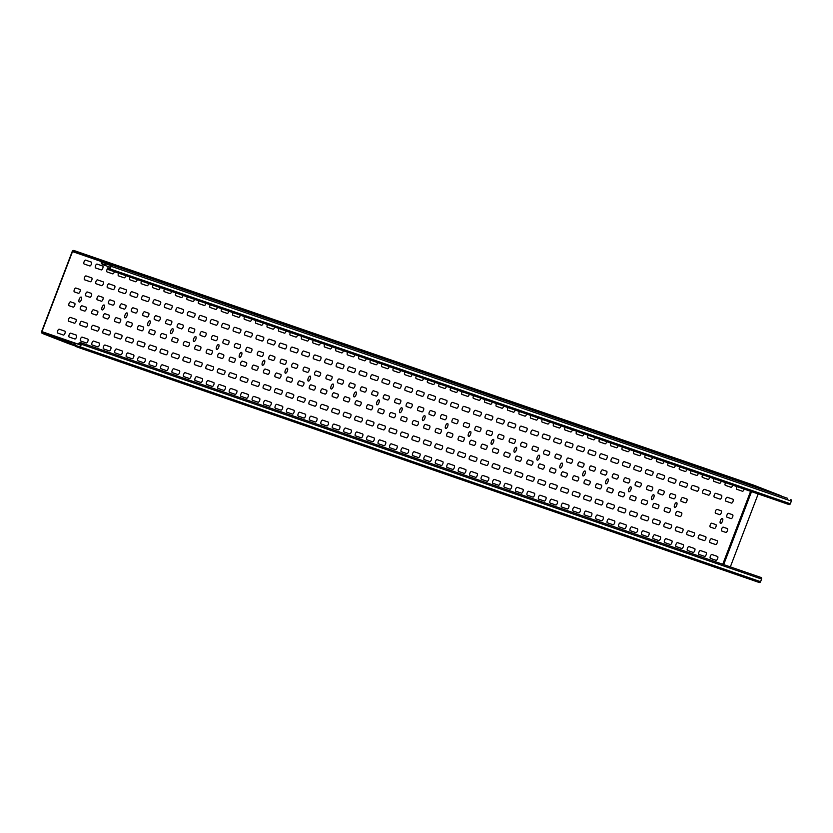<?xml version="1.0" encoding="UTF-8"?>
<svg xmlns="http://www.w3.org/2000/svg" width="833" height="833" viewBox="0 0 833 833"><rect width="100%" height="100%" fill="white"/><g stroke="black" fill="none" stroke-linecap="round" stroke-linejoin="round"><path stroke-width="1.25" d="M139.902 274.151L130.219 270.652L139.902 274.151M122.763 267.476L116.61 265.352L122.763 267.476M151.356 278.097L141.672 274.609L151.356 278.097M137.737 272.808L128.053 269.309L137.737 272.808M103.386 260.948L93.702 257.449L103.386 260.948M113.475 264.873L107.322 262.749L113.475 264.873M124.919 268.82L118.765 266.695L124.919 268.82M111.31 263.53L105.156 261.406L111.31 263.53M162.799 282.054L153.116 278.555L162.799 282.054M208.604 297.86L198.92 294.372L208.604 297.86M194.995 292.57L185.311 289.072L194.995 292.57M220.058 301.817L210.374 298.318L220.058 301.817M202.908 295.142L196.755 293.018L202.908 295.142M231.501 305.773L221.817 302.275L231.501 305.773M217.892 300.474L208.208 296.975L217.892 300.474M242.955 309.72L233.271 306.221L242.955 309.72M225.816 303.056L219.662 300.932L225.816 303.056M145.66 275.379L139.507 273.255L145.66 275.379M174.253 286.011L164.57 282.512L174.253 286.011M160.644 280.711L150.96 277.212L160.644 280.711M185.707 289.957L176.023 286.458L185.707 289.957M172.087 284.667L162.404 281.169L172.087 284.667M197.15 293.914L187.467 290.415L197.15 293.914M180.011 287.239L173.858 285.115L180.011 287.239M254.409 313.677L244.725 310.178L254.409 313.677M240.789 308.377L231.105 304.878L240.789 308.377M265.852 317.623L256.168 314.135L265.852 317.623M252.243 312.333L242.559 308.835L252.243 312.333M277.306 321.58L267.622 318.081L277.306 321.58M260.167 314.905L254.013 312.781L260.167 314.905M288.759 325.536L279.076 322.038L288.759 325.536M275.14 320.236L265.456 316.738L275.14 320.236M300.203 329.483L290.519 325.984L300.203 329.483M286.594 324.183L276.91 320.695L286.594 324.183M311.657 333.439L301.973 329.941L311.657 333.439M294.518 326.765L288.364 324.641L294.518 326.765M403.255 365.062L393.572 361.564L403.255 365.062M389.646 359.762L379.963 356.264L389.646 359.762M414.709 369.009L405.025 365.51L414.709 369.009M401.1 363.709L391.416 360.22L401.1 363.709M380.358 357.149L370.675 353.65L380.358 357.149M366.749 351.859L357.065 348.361L366.749 351.859M391.812 361.106L382.128 357.607L391.812 361.106M334.554 341.343L324.87 337.844L334.554 341.343M320.944 336.043L311.261 332.544L320.944 336.043M357.461 349.246L347.777 345.747L357.461 349.246M340.312 342.582L334.158 340.458L340.312 342.582M368.904 353.202L359.221 349.704L368.904 353.202M351.765 346.528L345.612 344.404L351.765 346.528M426.163 372.965L416.479 369.467L426.163 372.965M412.543 367.665L402.86 364.167L412.543 367.665M437.606 376.912L427.923 373.413L437.606 376.912M420.467 370.248L414.313 368.124L420.467 370.248M323.11 337.386L313.427 333.887L323.11 337.386M309.491 332.096L299.807 328.598L309.491 332.096M346.007 345.299L336.324 341.801L346.007 345.299M328.868 338.625L322.715 336.501L328.868 338.625M374.663 354.431L368.509 352.307L374.663 354.431M746.764 483.629L737.08 480.131L746.764 483.629M729.625 476.965L723.471 474.841L729.625 476.965M758.217 487.586L748.534 484.088L758.217 487.586M744.608 482.286L734.925 478.788L744.608 482.286M766.141 490.168L759.988 488.044L766.141 490.168M752.532 484.868L746.378 482.744L752.532 484.868M435.451 375.568L425.767 372.07L435.451 375.568M449.06 380.868L439.376 377.37L449.06 380.868M443.364 378.151L437.21 376.027L443.364 378.151M460.514 384.825L450.83 381.327L460.514 384.825M471.957 388.772L462.273 385.273L471.957 388.772M454.818 382.108L448.664 379.973L454.818 382.108M483.411 392.728L473.727 389.23L483.411 392.728M466.272 386.054L460.118 383.93L466.272 386.054M494.864 396.675L485.181 393.176L494.864 396.675M481.245 391.385L471.561 387.886L481.245 391.385M529.215 408.534L519.532 405.036L529.215 408.534M512.066 401.86L505.912 399.736L512.066 401.86M506.308 400.631L496.624 397.133L506.308 400.631M492.699 395.331L483.015 391.833L492.699 395.331M514.232 403.214L508.078 401.089L514.232 403.214M500.623 397.914L494.469 395.79L500.623 397.914M540.659 412.491L530.975 408.993L540.659 412.491M527.05 407.191L517.366 403.693L527.05 407.191M552.112 416.438L542.429 412.939L552.112 416.438M538.503 411.148L528.82 407.649L538.503 411.148M563.566 420.394L553.883 416.896L563.566 420.394M549.947 415.094L540.263 411.596L549.947 415.094M575.009 424.341L565.326 420.852L575.009 424.341M561.4 419.051L551.717 415.552L561.4 419.051M586.463 428.297L576.78 424.799L586.463 428.297M572.854 422.997L563.17 419.499L572.854 422.997M597.917 432.254L588.233 428.756L597.917 432.254M584.297 426.954L574.614 423.456L584.297 426.954M595.751 430.911L586.068 427.412L595.751 430.911M609.36 436.2L599.677 432.702L609.36 436.2M603.675 433.483L597.521 431.359L603.675 433.483M620.814 440.157L611.13 436.659L620.814 440.157M632.268 444.104L622.584 440.615L632.268 444.104M618.648 438.814L608.965 435.315L618.648 438.814M643.711 448.06L634.028 444.562L643.711 448.06M630.102 442.76L620.418 439.262L630.102 442.76M655.165 452.017L645.481 448.518L655.165 452.017M641.556 446.717L631.872 443.218L641.556 446.717M666.619 455.963L656.935 452.465L666.619 455.963M652.999 450.674L643.315 447.175L652.999 450.674M674.532 458.546L668.378 456.422L674.532 458.546M660.923 453.246L654.769 451.122L660.923 453.246M700.97 467.823L691.286 464.325L700.97 467.823M687.35 462.523L677.677 459.025L687.35 462.523M689.516 463.866L679.832 460.378L689.516 463.866M675.907 458.577L666.223 455.078L675.907 458.577M712.413 471.78L702.729 468.281L712.413 471.78M698.804 466.48L689.12 462.981L698.804 466.48M723.867 475.726L714.183 472.228L723.867 475.726M706.728 469.062L700.574 466.938L706.728 469.062M735.32 479.683L725.637 476.184L735.32 479.683M718.181 473.009L712.028 470.884L718.181 473.009M79.926 289.447L75.845 288.031A2.072 0.843 -68.7 0 0 74.314 289.697A2.072 0.843 -68.7 0 0 74.366 291.904L78.448 293.31A2.072 0.843 -68.7 0 0 79.978 291.654A2.072 0.843 -68.7 0 0 79.926 289.447M73.169 307.127L69.087 305.721A2.072 0.843 -68.7 0 1 69.035 303.514A2.072 0.843 -68.7 0 1 70.566 301.848L74.647 303.264A2.072 0.843 -68.7 0 1 74.71 305.472A2.072 0.843 -68.7 0 1 73.169 307.127M63.412 335.043L57.748 333.085A2.072 0.843 -68.7 0 1 57.685 330.878A2.072 0.843 -68.7 0 1 59.226 329.212L64.891 331.17A2.072 0.843 -68.7 0 1 64.943 333.377A2.072 0.843 -68.7 0 1 63.412 335.043M85.861 327.15L80.197 325.193A2.072 0.843 -68.7 0 1 80.145 322.985A2.072 0.843 -68.7 0 1 81.676 321.33L87.34 323.287A2.072 0.843 -68.7 0 1 87.403 325.495A2.072 0.843 -68.7 0 1 85.861 327.15M84.622 311.084L80.541 309.678A2.072 0.843 -68.7 0 1 80.489 307.471A2.072 0.843 -68.7 0 1 82.019 305.805L86.101 307.21A2.072 0.843 -68.7 0 1 86.153 309.428A2.072 0.843 -68.7 0 1 84.622 311.084M91.38 293.393L87.298 291.987A2.072 0.843 -68.7 0 0 85.768 293.653A2.072 0.843 -68.7 0 0 85.82 295.861L89.902 297.266A2.072 0.843 -68.7 0 0 91.432 295.6A2.072 0.843 -68.7 0 0 91.38 293.393M74.866 338.989L69.191 337.032A2.072 0.843 -68.7 0 1 69.139 334.824A2.072 0.843 -68.7 0 1 70.67 333.169L76.344 335.126A2.072 0.843 -68.7 0 1 76.397 337.334A2.072 0.843 -68.7 0 1 74.866 338.989M75.897 319.331L70.222 317.373A2.072 0.843 -68.7 0 0 68.691 319.029A2.072 0.843 -68.7 0 0 68.743 321.246L74.418 323.194A2.072 0.843 -68.7 0 0 75.949 321.538A2.072 0.843 -68.7 0 0 75.897 319.331M103.167 281.825L97.503 279.878A2.072 0.843 -68.7 0 0 95.972 281.533A2.072 0.843 -68.7 0 0 96.024 283.741L101.699 285.698A2.072 0.843 -68.7 0 0 103.23 284.043A2.072 0.843 -68.7 0 0 103.167 281.825M91.724 277.878L86.049 275.921A2.072 0.843 -68.7 0 0 84.518 277.576A2.072 0.843 -68.7 0 0 84.581 279.794L90.245 281.741A2.072 0.843 -68.7 0 0 91.776 280.086A2.072 0.843 -68.7 0 0 91.724 277.878M102.719 266.039L97.055 264.082A2.072 0.843 -68.7 0 0 95.524 265.737A2.072 0.843 -68.7 0 0 95.576 267.945L101.251 269.902A2.072 0.843 -68.7 0 0 102.782 268.247A2.072 0.843 -68.7 0 0 102.719 266.039M109.946 268.528L108.509 268.028A2.072 0.843 -68.7 0 0 108.082 268.111M114.392 271.704A2.072 0.843 -68.7 0 1 112.694 273.859L107.03 271.902A2.072 0.843 -68.7 0 1 106.728 270.579A2.072 0.843 -68.7 0 1 107.582 268.58M87.788 339.073L82.123 337.115A2.072 0.843 -68.7 0 0 80.593 338.781A2.072 0.843 -68.7 0 0 80.645 340.989L86.309 342.946A2.072 0.843 -68.7 0 0 87.85 341.28A2.072 0.843 -68.7 0 0 87.788 339.073M97.763 346.892L92.099 344.945A2.072 0.843 -68.7 0 1 92.047 342.727A2.072 0.843 -68.7 0 1 93.577 341.072L99.242 343.029A2.072 0.843 -68.7 0 1 99.294 345.237A2.072 0.843 -68.7 0 1 97.763 346.892M125.835 275.661A2.072 0.843 -68.7 0 1 124.148 277.805L118.473 275.858A2.072 0.843 -68.7 0 1 118.63 273.172M97.315 331.107L91.651 329.15A2.072 0.843 -68.7 0 1 91.588 326.942A2.072 0.843 -68.7 0 1 93.129 325.276L98.794 327.234A2.072 0.843 -68.7 0 1 98.846 329.441A2.072 0.843 -68.7 0 1 97.315 331.107M102.823 297.35L98.742 295.944A2.072 0.843 -68.7 0 0 97.211 297.6A2.072 0.843 -68.7 0 0 97.274 299.807L101.345 301.223A2.072 0.843 -68.7 0 0 102.886 299.557A2.072 0.843 -68.7 0 0 102.823 297.35M97.555 311.167L93.473 309.761A2.072 0.843 -68.7 0 0 91.942 311.417A2.072 0.843 -68.7 0 0 91.994 313.625L96.076 315.041A2.072 0.843 -68.7 0 0 97.607 313.375A2.072 0.843 -68.7 0 0 97.555 311.167M114.621 285.781A2.072 0.843 -68.7 0 1 114.673 287.989A2.072 0.843 -68.7 0 1 113.142 289.655L107.478 287.697A2.072 0.843 -68.7 0 1 107.426 285.49A2.072 0.843 -68.7 0 1 108.956 283.824L114.621 285.781M112.799 305.17L108.717 303.764A2.072 0.843 -68.7 0 1 108.665 301.556A2.072 0.843 -68.7 0 1 110.195 299.89L114.277 301.307A2.072 0.843 -68.7 0 1 114.329 303.514A2.072 0.843 -68.7 0 1 112.799 305.17M107.519 318.987L103.438 317.581A2.072 0.843 -68.7 0 1 103.386 315.374A2.072 0.843 -68.7 0 1 104.916 313.708L108.998 315.124A2.072 0.843 -68.7 0 1 109.061 317.331A2.072 0.843 -68.7 0 1 107.519 318.987M126.075 289.738A2.072 0.843 -68.7 0 1 126.127 291.946A2.072 0.843 -68.7 0 1 124.596 293.601L118.932 291.644A2.072 0.843 -68.7 0 1 118.869 289.436A2.072 0.843 -68.7 0 1 120.4 287.781L126.075 289.738M91.276 262.083A2.072 0.843 -68.7 0 1 91.328 264.29A2.072 0.843 -68.7 0 1 89.797 265.956L84.123 263.999A2.072 0.843 -68.7 0 1 84.071 261.791A2.072 0.843 -68.7 0 1 85.601 260.125L91.276 262.083M110.248 331.19L104.573 329.233A2.072 0.843 -68.7 0 0 103.042 330.888A2.072 0.843 -68.7 0 0 103.094 333.096L108.769 335.053A2.072 0.843 -68.7 0 0 110.3 333.398A2.072 0.843 -68.7 0 0 110.248 331.19M153.324 334.804L149.242 333.387A2.072 0.843 -68.7 0 1 149.19 331.18A2.072 0.843 -68.7 0 1 150.721 329.524L154.803 330.93A2.072 0.843 -68.7 0 1 154.855 333.138A2.072 0.843 -68.7 0 1 153.324 334.804M160.082 317.113L156 315.707A2.072 0.843 -68.7 0 0 154.469 317.363A2.072 0.843 -68.7 0 0 154.522 319.57L158.603 320.986A2.072 0.843 -68.7 0 0 160.134 319.32A2.072 0.843 -68.7 0 0 160.082 317.113M171.525 321.069L167.443 319.653A2.072 0.843 -68.7 0 0 165.913 321.319A2.072 0.843 -68.7 0 0 165.975 323.527L170.057 324.932A2.072 0.843 -68.7 0 0 171.588 323.277A2.072 0.843 -68.7 0 0 171.525 321.069M120.452 319.07L116.37 317.665A2.072 0.843 -68.7 0 0 114.839 319.32A2.072 0.843 -68.7 0 0 114.892 321.528L118.973 322.944A2.072 0.843 -68.7 0 0 120.504 321.278A2.072 0.843 -68.7 0 0 120.452 319.07M125.731 305.253A2.072 0.843 -68.7 0 1 125.783 307.46A2.072 0.843 -68.7 0 1 124.252 309.126L120.171 307.71A2.072 0.843 -68.7 0 1 120.119 305.503A2.072 0.843 -68.7 0 1 121.649 303.847L125.731 305.253M137.518 293.685L131.853 291.727A2.072 0.843 -68.7 0 0 130.323 293.393A2.072 0.843 -68.7 0 0 130.375 295.6L136.05 297.558A2.072 0.843 -68.7 0 0 137.58 295.892A2.072 0.843 -68.7 0 0 137.518 293.685M137.289 279.607A2.072 0.843 -68.7 0 1 135.602 281.762L129.927 279.805A2.072 0.843 -68.7 0 1 130.083 277.129M110.695 346.986L105.02 345.029A2.072 0.843 -68.7 0 0 103.49 346.684A2.072 0.843 -68.7 0 0 103.542 348.892L109.217 350.849A2.072 0.843 -68.7 0 0 110.747 349.194A2.072 0.843 -68.7 0 0 110.695 346.986M137.174 309.21L133.093 307.794A2.072 0.843 -68.7 0 0 131.562 309.459A2.072 0.843 -68.7 0 0 131.624 311.667L135.696 313.073A2.072 0.843 -68.7 0 0 137.237 311.417A2.072 0.843 -68.7 0 0 137.174 309.21M148.743 283.564A2.072 0.843 -68.7 0 1 147.045 285.719L141.381 283.761A2.072 0.843 -68.7 0 1 141.537 281.075M120.67 354.806L114.996 352.848A2.072 0.843 -68.7 0 1 114.944 350.641A2.072 0.843 -68.7 0 1 116.474 348.975L122.139 350.932A2.072 0.843 -68.7 0 1 122.201 353.14A2.072 0.843 -68.7 0 1 120.67 354.806M131.906 323.027A2.072 0.843 -68.7 0 1 131.958 325.234A2.072 0.843 -68.7 0 1 130.427 326.89L126.345 325.484A2.072 0.843 -68.7 0 1 126.293 323.277A2.072 0.843 -68.7 0 1 127.824 321.611L131.906 323.027M148.972 297.641L143.307 295.684A2.072 0.843 -68.7 0 0 141.777 297.339A2.072 0.843 -68.7 0 0 141.829 299.557L147.493 301.504A2.072 0.843 -68.7 0 0 149.024 299.849A2.072 0.843 -68.7 0 0 148.972 297.641M143.349 326.973L139.267 325.568A2.072 0.843 -68.7 0 0 137.737 327.234A2.072 0.843 -68.7 0 0 137.789 329.441L141.87 330.847A2.072 0.843 -68.7 0 0 143.411 329.181A2.072 0.843 -68.7 0 0 143.349 326.973M148.628 313.156L144.546 311.75A2.072 0.843 -68.7 0 0 143.016 313.416A2.072 0.843 -68.7 0 0 143.068 315.624L147.149 317.029A2.072 0.843 -68.7 0 0 148.68 315.363A2.072 0.843 -68.7 0 0 148.628 313.156M160.425 301.588L154.751 299.641A2.072 0.843 -68.7 0 0 153.22 301.296A2.072 0.843 -68.7 0 0 153.282 303.504L158.947 305.461A2.072 0.843 -68.7 0 0 160.477 303.806A2.072 0.843 -68.7 0 0 160.425 301.588M170.401 309.418L164.726 307.46A2.072 0.843 -68.7 0 1 164.674 305.253A2.072 0.843 -68.7 0 1 166.204 303.587L171.879 305.544A2.072 0.843 -68.7 0 1 171.931 307.752A2.072 0.843 -68.7 0 1 170.401 309.418M160.186 287.52A2.072 0.843 -68.7 0 1 158.499 289.665L152.824 287.708A2.072 0.843 -68.7 0 1 152.98 285.032M171.64 291.467A2.072 0.843 -68.7 0 1 169.953 293.622L164.278 291.665A2.072 0.843 -68.7 0 1 164.434 288.978M132.114 358.752L126.449 356.795A2.072 0.843 -68.7 0 1 126.397 354.587A2.072 0.843 -68.7 0 1 127.928 352.932L133.592 354.889A2.072 0.843 -68.7 0 1 133.644 357.097A2.072 0.843 -68.7 0 1 132.114 358.752M121.691 335.137L116.026 333.179A2.072 0.843 -68.7 0 0 114.496 334.845A2.072 0.843 -68.7 0 0 114.548 337.053L120.212 339.01A2.072 0.843 -68.7 0 0 121.753 337.344A2.072 0.843 -68.7 0 0 121.691 335.137M133.145 339.093L127.48 337.136A2.072 0.843 -68.7 0 0 125.939 338.792A2.072 0.843 -68.7 0 0 126.002 341.009L131.666 342.957A2.072 0.843 -68.7 0 0 133.197 341.301A2.072 0.843 -68.7 0 0 133.145 339.093M144.598 343.04L138.924 341.093A2.072 0.843 -68.7 0 0 137.393 342.748A2.072 0.843 -68.7 0 0 137.445 344.956L143.12 346.913A2.072 0.843 -68.7 0 0 144.65 345.258A2.072 0.843 -68.7 0 0 144.598 343.04M156.042 346.997A2.072 0.843 -68.7 0 1 156.104 349.204A2.072 0.843 -68.7 0 1 154.563 350.87L148.899 348.912A2.072 0.843 -68.7 0 1 148.847 346.705A2.072 0.843 -68.7 0 1 150.377 345.039L156.042 346.997M164.778 338.75L160.696 337.344A2.072 0.843 -68.7 0 1 160.644 335.137A2.072 0.843 -68.7 0 1 162.175 333.471L166.256 334.887A2.072 0.843 -68.7 0 1 166.308 337.094A2.072 0.843 -68.7 0 1 164.778 338.75M143.568 362.709L137.893 360.751A2.072 0.843 -68.7 0 1 137.841 358.544A2.072 0.843 -68.7 0 1 139.371 356.878L145.046 358.836A2.072 0.843 -68.7 0 1 145.098 361.043A2.072 0.843 -68.7 0 1 143.568 362.709M156.489 362.792L150.825 360.835A2.072 0.843 -68.7 0 0 149.294 362.49A2.072 0.843 -68.7 0 0 149.346 364.708L155.021 366.655A2.072 0.843 -68.7 0 0 156.552 365A2.072 0.843 -68.7 0 0 156.489 362.792M167.495 350.953L161.831 348.996A2.072 0.843 -68.7 0 0 160.29 350.651A2.072 0.843 -68.7 0 0 160.352 352.859L166.017 354.816A2.072 0.843 -68.7 0 0 167.548 353.161A2.072 0.843 -68.7 0 0 167.495 350.953M181.5 328.889L177.419 327.473A2.072 0.843 -68.7 0 1 177.367 325.266A2.072 0.843 -68.7 0 1 178.897 323.61L182.979 325.016A2.072 0.843 -68.7 0 1 183.031 327.223A2.072 0.843 -68.7 0 1 181.5 328.889M166.465 370.612L160.8 368.655A2.072 0.843 -68.7 0 1 160.748 366.447A2.072 0.843 -68.7 0 1 162.279 364.792L167.943 366.739A2.072 0.843 -68.7 0 1 167.995 368.957A2.072 0.843 -68.7 0 1 166.465 370.612M183.322 309.501L177.658 307.544A2.072 0.843 -68.7 0 0 176.127 309.199A2.072 0.843 -68.7 0 0 176.179 311.407L181.844 313.364A2.072 0.843 -68.7 0 0 183.375 311.709A2.072 0.843 -68.7 0 0 183.322 309.501M183.093 295.423A2.072 0.843 -68.7 0 1 181.396 297.568L175.732 295.611A2.072 0.843 -68.7 0 1 175.888 292.935M194.537 299.37A2.072 0.843 -68.7 0 1 192.85 301.525L187.175 299.568A2.072 0.843 -68.7 0 1 187.331 296.892M176.221 342.707L172.139 341.291A2.072 0.843 -68.7 0 1 172.087 339.083A2.072 0.843 -68.7 0 1 173.618 337.427L177.7 338.833A2.072 0.843 -68.7 0 1 177.762 341.041A2.072 0.843 -68.7 0 1 176.221 342.707M194.776 313.447L189.101 311.49A2.072 0.843 -68.7 0 0 187.571 313.156A2.072 0.843 -68.7 0 0 187.633 315.363L193.298 317.321A2.072 0.843 -68.7 0 0 194.828 315.655A2.072 0.843 -68.7 0 0 194.776 313.447M178.949 354.9L173.274 352.942A2.072 0.843 -68.7 0 0 171.744 354.608A2.072 0.843 -68.7 0 0 171.796 356.816L177.471 358.773A2.072 0.843 -68.7 0 0 179.001 357.107A2.072 0.843 -68.7 0 0 178.949 354.9M179.397 370.695L173.722 368.738A2.072 0.843 -68.7 0 0 172.192 370.404A2.072 0.843 -68.7 0 0 172.244 372.611L177.918 374.569A2.072 0.843 -68.7 0 0 179.449 372.903A2.072 0.843 -68.7 0 0 179.397 370.695M189.153 342.79L185.072 341.374A2.072 0.843 -68.7 0 0 183.541 343.04A2.072 0.843 -68.7 0 0 183.593 345.247L187.675 346.653A2.072 0.843 -68.7 0 0 189.206 344.997A2.072 0.843 -68.7 0 0 189.153 342.79M194.433 328.973L190.351 327.556A2.072 0.843 -68.7 0 0 188.82 329.222A2.072 0.843 -68.7 0 0 188.872 331.43L192.954 332.836A2.072 0.843 -68.7 0 0 194.485 331.18A2.072 0.843 -68.7 0 0 194.433 328.973M189.372 378.515L183.697 376.558A2.072 0.843 -68.7 0 1 183.645 374.35A2.072 0.843 -68.7 0 1 185.176 372.695L190.84 374.652A2.072 0.843 -68.7 0 1 190.903 376.86A2.072 0.843 -68.7 0 1 189.372 378.515M190.393 358.856L184.728 356.899A2.072 0.843 -68.7 0 0 183.198 358.554A2.072 0.843 -68.7 0 0 183.25 360.762L188.914 362.719A2.072 0.843 -68.7 0 0 190.455 361.064A2.072 0.843 -68.7 0 0 190.393 358.856M199.129 350.61L195.047 349.204A2.072 0.843 -68.7 0 1 194.995 346.997A2.072 0.843 -68.7 0 1 196.526 345.331L200.607 346.736A2.072 0.843 -68.7 0 1 200.659 348.944A2.072 0.843 -68.7 0 1 199.129 350.61M204.408 336.792L200.326 335.387A2.072 0.843 -68.7 0 1 200.264 333.169A2.072 0.843 -68.7 0 1 201.794 331.513L205.876 332.919A2.072 0.843 -68.7 0 1 205.938 335.126A2.072 0.843 -68.7 0 1 204.408 336.792M206.23 317.404L200.555 315.447A2.072 0.843 -68.7 0 0 199.025 317.102A2.072 0.843 -68.7 0 0 199.077 319.31L204.751 321.267A2.072 0.843 -68.7 0 0 206.282 319.612A2.072 0.843 -68.7 0 0 206.23 317.404M217.673 321.351L212.009 319.403A2.072 0.843 -68.7 0 0 210.478 321.059A2.072 0.843 -68.7 0 0 210.53 323.266L216.195 325.224A2.072 0.843 -68.7 0 0 217.725 323.568A2.072 0.843 -68.7 0 0 217.673 321.351M205.99 303.327A2.072 0.843 -68.7 0 1 204.304 305.482L198.629 303.524A2.072 0.843 -68.7 0 1 198.785 300.838M217.444 307.283A2.072 0.843 -68.7 0 1 215.747 309.428L210.083 307.471A2.072 0.843 -68.7 0 1 210.239 304.795M217.33 336.876L213.248 335.47A2.072 0.843 -68.7 0 0 211.717 337.126A2.072 0.843 -68.7 0 0 211.769 339.333L215.851 340.739A2.072 0.843 -68.7 0 0 217.382 339.083A2.072 0.843 -68.7 0 0 217.33 336.876M212.051 350.693L207.969 349.287A2.072 0.843 -68.7 0 0 206.438 350.943A2.072 0.843 -68.7 0 0 206.49 353.15L210.572 354.556A2.072 0.843 -68.7 0 0 212.113 352.9A2.072 0.843 -68.7 0 0 212.051 350.693M228.783 340.832L224.702 339.416A2.072 0.843 -68.7 0 0 223.171 341.082A2.072 0.843 -68.7 0 0 223.223 343.29L227.305 344.695A2.072 0.843 -68.7 0 0 228.836 343.04A2.072 0.843 -68.7 0 0 228.783 340.832M223.504 354.65L219.423 353.234A2.072 0.843 -68.7 0 0 217.892 354.9A2.072 0.843 -68.7 0 0 217.944 357.107L222.026 358.513A2.072 0.843 -68.7 0 0 223.556 356.857A2.072 0.843 -68.7 0 0 223.504 354.65M240.227 344.779L236.145 343.373A2.072 0.843 -68.7 0 0 234.614 345.029A2.072 0.843 -68.7 0 0 234.677 347.236L238.759 348.652A2.072 0.843 -68.7 0 0 240.289 346.986A2.072 0.843 -68.7 0 0 240.227 344.779M234.958 358.596L230.876 357.19A2.072 0.843 -68.7 0 0 229.346 358.846A2.072 0.843 -68.7 0 0 229.398 361.053L233.479 362.47A2.072 0.843 -68.7 0 0 235.01 360.804A2.072 0.843 -68.7 0 0 234.958 358.596M251.681 348.735A2.072 0.843 -68.7 0 1 251.733 350.943A2.072 0.843 -68.7 0 1 250.202 352.598L246.12 351.193A2.072 0.843 -68.7 0 1 246.068 348.985A2.072 0.843 -68.7 0 1 247.599 347.319L251.681 348.735M244.923 366.416L240.841 365.01A2.072 0.843 -68.7 0 1 240.789 362.803A2.072 0.843 -68.7 0 1 242.32 361.137L246.401 362.553A2.072 0.843 -68.7 0 1 246.464 364.76A2.072 0.843 -68.7 0 1 244.923 366.416M240.581 329.264L234.906 327.307A2.072 0.843 -68.7 0 0 233.375 328.962A2.072 0.843 -68.7 0 0 233.427 331.17L239.102 333.127A2.072 0.843 -68.7 0 0 240.633 331.472A2.072 0.843 -68.7 0 0 240.581 329.264M223.265 374.579L217.6 372.622A2.072 0.843 -68.7 0 1 217.548 370.414A2.072 0.843 -68.7 0 1 219.079 368.759L224.743 370.716A2.072 0.843 -68.7 0 1 224.806 372.924A2.072 0.843 -68.7 0 1 223.265 374.579M252.024 333.21L246.36 331.253A2.072 0.843 -68.7 0 0 244.829 332.919A2.072 0.843 -68.7 0 0 244.881 335.126L250.546 337.084A2.072 0.843 -68.7 0 0 252.076 335.418A2.072 0.843 -68.7 0 0 252.024 333.21M236.197 374.663L230.533 372.705A2.072 0.843 -68.7 0 0 228.992 374.371A2.072 0.843 -68.7 0 0 229.054 376.578L234.719 378.536A2.072 0.843 -68.7 0 0 236.249 376.87A2.072 0.843 -68.7 0 0 236.197 374.663M201.846 362.803L196.182 360.856A2.072 0.843 -68.7 0 0 194.641 362.511A2.072 0.843 -68.7 0 0 194.703 364.719L200.368 366.676A2.072 0.843 -68.7 0 0 201.898 365.021A2.072 0.843 -68.7 0 0 201.846 362.803M229.127 325.307L223.452 323.35A2.072 0.843 -68.7 0 0 221.922 325.016A2.072 0.843 -68.7 0 0 221.984 327.223L227.648 329.181A2.072 0.843 -68.7 0 0 229.179 327.515A2.072 0.843 -68.7 0 0 229.127 325.307M213.3 366.759L207.625 364.802A2.072 0.843 -68.7 0 0 206.095 366.468A2.072 0.843 -68.7 0 0 206.147 368.675L211.821 370.633A2.072 0.843 -68.7 0 0 213.352 368.967A2.072 0.843 -68.7 0 0 213.3 366.759M263.478 337.167L257.803 335.21A2.072 0.843 -68.7 0 0 256.272 336.865A2.072 0.843 -68.7 0 0 256.335 339.073L261.999 341.03A2.072 0.843 -68.7 0 0 263.53 339.375A2.072 0.843 -68.7 0 0 263.478 337.167M274.932 341.114A2.072 0.843 -68.7 0 1 274.984 343.321A2.072 0.843 -68.7 0 1 273.453 344.987L267.778 343.029A2.072 0.843 -68.7 0 1 267.726 340.822A2.072 0.843 -68.7 0 1 269.257 339.156L274.932 341.114M257.855 366.499L253.773 365.093A2.072 0.843 -68.7 0 0 252.243 366.749A2.072 0.843 -68.7 0 0 252.295 368.967L256.377 370.373A2.072 0.843 -68.7 0 0 257.907 368.707A2.072 0.843 -68.7 0 0 257.855 366.499M274.578 356.639L270.496 355.233A2.072 0.843 -68.7 0 0 268.965 356.888A2.072 0.843 -68.7 0 0 269.028 359.096L273.109 360.502A2.072 0.843 -68.7 0 0 274.64 358.846A2.072 0.843 -68.7 0 0 274.578 356.639M263.134 352.682L259.053 351.276A2.072 0.843 -68.7 0 0 257.522 352.932A2.072 0.843 -68.7 0 0 257.574 355.15L261.656 356.555A2.072 0.843 -68.7 0 0 263.186 354.889A2.072 0.843 -68.7 0 0 263.134 352.682M247.651 378.619L241.976 376.662A2.072 0.843 -68.7 0 0 240.445 378.317A2.072 0.843 -68.7 0 0 240.498 380.525L246.172 382.482A2.072 0.843 -68.7 0 0 247.703 380.827A2.072 0.843 -68.7 0 0 247.651 378.619M290.727 382.232L286.646 380.816A2.072 0.843 -68.7 0 1 286.594 378.609A2.072 0.843 -68.7 0 1 288.124 376.953L292.206 378.359A2.072 0.843 -68.7 0 1 292.258 380.566A2.072 0.843 -68.7 0 1 290.727 382.232M297.485 364.542L293.403 363.136A2.072 0.843 -68.7 0 0 291.873 364.792A2.072 0.843 -68.7 0 0 291.925 366.999L296.007 368.415A2.072 0.843 -68.7 0 0 297.537 366.749A2.072 0.843 -68.7 0 0 297.485 364.542M280.523 394.342L274.848 392.385A2.072 0.843 -68.7 0 1 274.796 390.177A2.072 0.843 -68.7 0 1 276.327 388.522L282.002 390.479A2.072 0.843 -68.7 0 1 282.054 392.687A2.072 0.843 -68.7 0 1 280.523 394.342M267.83 374.319L263.749 372.913A2.072 0.843 -68.7 0 1 263.697 370.706A2.072 0.843 -68.7 0 1 265.227 369.05L269.309 370.456A2.072 0.843 -68.7 0 1 269.361 372.663A2.072 0.843 -68.7 0 1 267.83 374.319M280.752 374.402L276.671 372.997A2.072 0.843 -68.7 0 0 275.14 374.663A2.072 0.843 -68.7 0 0 275.202 376.87L279.274 378.276A2.072 0.843 -68.7 0 0 280.815 376.62A2.072 0.843 -68.7 0 0 280.752 374.402M286.031 360.585L281.95 359.179A2.072 0.843 -68.7 0 0 280.419 360.845A2.072 0.843 -68.7 0 0 280.471 363.053L284.553 364.458A2.072 0.843 -68.7 0 0 286.083 362.803A2.072 0.843 -68.7 0 0 286.031 360.585M286.375 345.07L280.711 343.113A2.072 0.843 -68.7 0 0 279.18 344.779A2.072 0.843 -68.7 0 0 279.232 346.986L284.896 348.944A2.072 0.843 -68.7 0 0 286.427 347.278A2.072 0.843 -68.7 0 0 286.375 345.07M259.094 382.566L253.43 380.619A2.072 0.843 -68.7 0 0 251.899 382.274A2.072 0.843 -68.7 0 0 251.951 384.482L257.616 386.439A2.072 0.843 -68.7 0 0 259.157 384.784A2.072 0.843 -68.7 0 0 259.094 382.566M270.548 386.522L264.884 384.565A2.072 0.843 -68.7 0 0 263.343 386.231A2.072 0.843 -68.7 0 0 263.405 388.438L269.069 390.396A2.072 0.843 -68.7 0 0 270.6 388.73A2.072 0.843 -68.7 0 0 270.548 386.522M297.829 349.027L292.154 347.069A2.072 0.843 -68.7 0 0 290.623 348.725A2.072 0.843 -68.7 0 0 290.686 350.932L296.35 352.89A2.072 0.843 -68.7 0 0 297.881 351.234A2.072 0.843 -68.7 0 0 297.829 349.027M286.146 330.993A2.072 0.843 -68.7 0 1 284.449 333.148L278.784 331.19A2.072 0.843 -68.7 0 1 278.94 328.504M309.282 352.973L303.608 351.016A2.072 0.843 -68.7 0 0 302.077 352.682A2.072 0.843 -68.7 0 0 302.129 354.889L307.804 356.847A2.072 0.843 -68.7 0 0 309.335 355.181A2.072 0.843 -68.7 0 0 309.282 352.973M259.542 398.361L253.878 396.404A2.072 0.843 -68.7 0 0 252.347 398.07A2.072 0.843 -68.7 0 0 252.399 400.277L258.074 402.235A2.072 0.843 -68.7 0 0 259.604 400.569A2.072 0.843 -68.7 0 0 259.542 398.361M297.589 334.949A2.072 0.843 -68.7 0 1 295.902 337.094L290.228 335.137A2.072 0.843 -68.7 0 1 290.384 332.461M270.996 402.318L265.331 400.361A2.072 0.843 -68.7 0 0 263.801 402.016A2.072 0.843 -68.7 0 0 263.853 404.224L269.517 406.181A2.072 0.843 -68.7 0 0 271.048 404.526A2.072 0.843 -68.7 0 0 270.996 402.318M309.043 338.896A2.072 0.843 -68.7 0 1 307.356 341.051L301.681 339.093A2.072 0.843 -68.7 0 1 301.838 336.407M280.971 410.138L275.296 408.18A2.072 0.843 -68.7 0 1 275.244 405.973A2.072 0.843 -68.7 0 1 276.775 404.307L282.449 406.265A2.072 0.843 -68.7 0 1 282.502 408.482A2.072 0.843 -68.7 0 1 280.971 410.138M303.66 382.316L299.578 380.9A2.072 0.843 -68.7 0 0 298.047 382.566A2.072 0.843 -68.7 0 0 298.099 384.773L302.181 386.179A2.072 0.843 -68.7 0 0 303.712 384.523A2.072 0.843 -68.7 0 0 303.66 382.316M313.625 390.136L309.553 388.73A2.072 0.843 -68.7 0 1 309.491 386.512A2.072 0.843 -68.7 0 1 311.021 384.856L315.103 386.262A2.072 0.843 -68.7 0 1 315.166 388.47A2.072 0.843 -68.7 0 1 313.625 390.136M308.928 368.498A2.072 0.843 -68.7 0 1 308.991 370.706A2.072 0.843 -68.7 0 1 307.46 372.361L303.379 370.956A2.072 0.843 -68.7 0 1 303.316 368.748A2.072 0.843 -68.7 0 1 304.847 367.082L308.928 368.498M318.904 376.318L314.822 374.912A2.072 0.843 -68.7 0 1 314.77 372.695A2.072 0.843 -68.7 0 1 316.301 371.039L320.382 372.445A2.072 0.843 -68.7 0 1 320.434 374.652A2.072 0.843 -68.7 0 1 318.904 376.318M320.726 356.93L315.061 354.973A2.072 0.843 -68.7 0 0 313.531 356.628A2.072 0.843 -68.7 0 0 313.583 358.836L319.247 360.793A2.072 0.843 -68.7 0 0 320.778 359.138A2.072 0.843 -68.7 0 0 320.726 356.93M320.497 342.852A2.072 0.843 -68.7 0 1 318.8 345.008L313.135 343.05A2.072 0.843 -68.7 0 1 313.291 340.364M292.425 414.095L286.75 412.137A2.072 0.843 -68.7 0 1 286.698 409.93A2.072 0.843 -68.7 0 1 288.228 408.264L293.893 410.221A2.072 0.843 -68.7 0 1 293.955 412.429A2.072 0.843 -68.7 0 1 292.425 414.095M293.445 394.425L287.781 392.468A2.072 0.843 -68.7 0 0 286.25 394.134A2.072 0.843 -68.7 0 0 286.302 396.341L291.966 398.299A2.072 0.843 -68.7 0 0 293.508 396.633A2.072 0.843 -68.7 0 0 293.445 394.425M332.18 360.876L326.505 358.919A2.072 0.843 -68.7 0 0 324.974 360.585A2.072 0.843 -68.7 0 0 325.037 362.792L330.701 364.75A2.072 0.843 -68.7 0 0 332.232 363.084A2.072 0.843 -68.7 0 0 332.18 360.876M326.557 390.219L322.475 388.813A2.072 0.843 -68.7 0 0 320.944 390.469A2.072 0.843 -68.7 0 0 320.997 392.676L325.078 394.082A2.072 0.843 -68.7 0 0 326.609 392.426A2.072 0.843 -68.7 0 0 326.557 390.219M336.532 398.039L332.45 396.633A2.072 0.843 -68.7 0 1 332.398 394.425A2.072 0.843 -68.7 0 1 333.929 392.76L338.011 394.165A2.072 0.843 -68.7 0 1 338.063 396.383A2.072 0.843 -68.7 0 1 336.532 398.039M331.836 376.401L327.754 374.996A2.072 0.843 -68.7 0 0 326.224 376.651A2.072 0.843 -68.7 0 0 326.276 378.859L330.357 380.264A2.072 0.843 -68.7 0 0 331.888 378.609A2.072 0.843 -68.7 0 0 331.836 376.401M341.811 384.221L337.729 382.816A2.072 0.843 -68.7 0 1 337.667 380.608A2.072 0.843 -68.7 0 1 339.198 378.942L343.279 380.348A2.072 0.843 -68.7 0 1 343.342 382.566A2.072 0.843 -68.7 0 1 341.811 384.221M343.633 364.833L337.959 362.876A2.072 0.843 -68.7 0 0 336.428 364.542A2.072 0.843 -68.7 0 0 336.48 366.749L342.155 368.707A2.072 0.843 -68.7 0 0 343.685 367.041A2.072 0.843 -68.7 0 0 343.633 364.833M331.94 346.809A2.072 0.843 -68.7 0 1 330.253 348.954L324.589 346.997A2.072 0.843 -68.7 0 1 324.735 344.321M343.394 350.755A2.072 0.843 -68.7 0 1 341.707 352.911L336.032 350.953A2.072 0.843 -68.7 0 1 336.188 348.267M354.848 354.712A2.072 0.843 -68.7 0 1 353.15 356.857L347.486 354.9A2.072 0.843 -68.7 0 1 347.642 352.224M304.899 398.382L299.234 396.425A2.072 0.843 -68.7 0 0 297.693 398.08A2.072 0.843 -68.7 0 0 297.756 400.288L303.42 402.245A2.072 0.843 -68.7 0 0 304.951 400.59A2.072 0.843 -68.7 0 0 304.899 398.382M305.347 414.178L299.682 412.22A2.072 0.843 -68.7 0 0 298.152 413.876A2.072 0.843 -68.7 0 0 298.204 416.084L303.868 418.041A2.072 0.843 -68.7 0 0 305.399 416.385A2.072 0.843 -68.7 0 0 305.347 414.178M316.353 402.329L310.678 400.371A2.072 0.843 -68.7 0 0 309.147 402.037A2.072 0.843 -68.7 0 0 309.199 404.244L314.874 406.202A2.072 0.843 -68.7 0 0 316.405 404.536A2.072 0.843 -68.7 0 0 316.353 402.329M327.796 406.285L322.132 404.328A2.072 0.843 -68.7 0 0 320.601 405.994A2.072 0.843 -68.7 0 0 320.653 408.201L326.317 410.159A2.072 0.843 -68.7 0 0 327.858 408.493A2.072 0.843 -68.7 0 0 327.796 406.285M315.322 421.998L309.647 420.04A2.072 0.843 -68.7 0 1 309.595 417.833A2.072 0.843 -68.7 0 1 311.125 416.167L316.8 418.124A2.072 0.843 -68.7 0 1 316.852 420.332A2.072 0.843 -68.7 0 1 315.322 421.998M326.775 425.944L321.101 423.987A2.072 0.843 -68.7 0 1 321.049 421.779A2.072 0.843 -68.7 0 1 322.579 420.124L328.244 422.081A2.072 0.843 -68.7 0 1 328.306 424.289A2.072 0.843 -68.7 0 1 326.775 425.944M228.888 311.23A2.072 0.843 -68.7 0 1 227.201 313.385L221.526 311.427A2.072 0.843 -68.7 0 1 221.682 308.741M202.294 378.599L196.63 376.641A2.072 0.843 -68.7 0 0 195.099 378.307A2.072 0.843 -68.7 0 0 195.151 380.514L200.815 382.472A2.072 0.843 -68.7 0 0 202.346 380.806A2.072 0.843 -68.7 0 0 202.294 378.599M240.341 315.186A2.072 0.843 -68.7 0 1 238.654 317.331L232.98 315.374A2.072 0.843 -68.7 0 1 233.136 312.698M213.748 382.555L208.073 380.598A2.072 0.843 -68.7 0 0 206.542 382.253A2.072 0.843 -68.7 0 0 206.594 384.461L212.269 386.418A2.072 0.843 -68.7 0 0 213.8 384.763A2.072 0.843 -68.7 0 0 213.748 382.555M251.795 319.133A2.072 0.843 -68.7 0 1 250.098 321.288L244.433 319.331A2.072 0.843 -68.7 0 1 244.59 316.644M225.191 386.502L219.527 384.554A2.072 0.843 -68.7 0 0 217.996 386.21A2.072 0.843 -68.7 0 0 218.048 388.417L223.723 390.375A2.072 0.843 -68.7 0 0 225.254 388.719A2.072 0.843 -68.7 0 0 225.191 386.502M263.238 323.089A2.072 0.843 -68.7 0 1 261.552 325.245L255.877 323.287A2.072 0.843 -68.7 0 1 256.033 320.601M236.645 390.458L230.98 388.501A2.072 0.843 -68.7 0 0 229.45 390.167A2.072 0.843 -68.7 0 0 229.502 392.374L235.166 394.332A2.072 0.843 -68.7 0 0 236.697 392.666A2.072 0.843 -68.7 0 0 236.645 390.458M274.692 327.046A2.072 0.843 -68.7 0 1 273.005 329.191L267.331 327.234A2.072 0.843 -68.7 0 1 267.487 324.558M248.099 394.415L242.424 392.458A2.072 0.843 -68.7 0 0 240.893 394.113A2.072 0.843 -68.7 0 0 240.945 396.321L246.62 398.278A2.072 0.843 -68.7 0 0 248.151 396.623A2.072 0.843 -68.7 0 0 248.099 394.415M355.077 368.79A2.072 0.843 -68.7 0 1 355.129 370.997A2.072 0.843 -68.7 0 1 353.598 372.653L347.934 370.695A2.072 0.843 -68.7 0 1 347.882 368.488A2.072 0.843 -68.7 0 1 349.412 366.832L355.077 368.79M366.53 372.736A2.072 0.843 -68.7 0 1 366.582 374.944A2.072 0.843 -68.7 0 1 365.052 376.61L359.387 374.652A2.072 0.843 -68.7 0 1 359.325 372.445A2.072 0.843 -68.7 0 1 360.856 370.779L366.53 372.736M366.291 358.659A2.072 0.843 -68.7 0 1 364.604 360.814L358.94 358.856A2.072 0.843 -68.7 0 1 359.085 356.17M377.745 362.615A2.072 0.843 -68.7 0 1 376.058 364.771L370.383 362.813A2.072 0.843 -68.7 0 1 370.539 360.127M377.984 376.693A2.072 0.843 -68.7 0 1 378.036 378.9A2.072 0.843 -68.7 0 1 376.506 380.556L370.831 378.599A2.072 0.843 -68.7 0 1 370.779 376.391A2.072 0.843 -68.7 0 1 372.309 374.735L377.984 376.693M389.428 380.639A2.072 0.843 -68.7 0 1 389.48 382.847A2.072 0.843 -68.7 0 1 387.949 384.513L382.285 382.555A2.072 0.843 -68.7 0 1 382.232 380.348A2.072 0.843 -68.7 0 1 383.763 378.682L389.428 380.639M389.198 366.562A2.072 0.843 -68.7 0 1 387.501 368.717L381.837 366.759A2.072 0.843 -68.7 0 1 381.993 364.083M400.642 370.518A2.072 0.843 -68.7 0 1 398.955 372.674L393.291 370.716A2.072 0.843 -68.7 0 1 393.436 368.03M366.187 388.261L362.105 386.845A2.072 0.843 -68.7 0 0 360.574 388.511A2.072 0.843 -68.7 0 0 360.627 390.719L364.708 392.124A2.072 0.843 -68.7 0 0 366.239 390.469A2.072 0.843 -68.7 0 0 366.187 388.261M360.908 402.079L356.826 400.663A2.072 0.843 -68.7 0 0 355.295 402.329A2.072 0.843 -68.7 0 0 355.347 404.536L359.429 405.942A2.072 0.843 -68.7 0 0 360.96 404.286A2.072 0.843 -68.7 0 0 360.908 402.079M377.63 392.208L373.548 390.802A2.072 0.843 -68.7 0 0 372.018 392.458A2.072 0.843 -68.7 0 0 372.08 394.675L376.162 396.081A2.072 0.843 -68.7 0 0 377.693 394.415A2.072 0.843 -68.7 0 0 377.63 392.208M372.361 406.025L368.28 404.619A2.072 0.843 -68.7 0 0 366.749 406.275A2.072 0.843 -68.7 0 0 366.801 408.493L370.883 409.898A2.072 0.843 -68.7 0 0 372.413 408.232A2.072 0.843 -68.7 0 0 372.361 406.025M389.084 396.164L385.002 394.759A2.072 0.843 -68.7 0 0 383.472 396.414A2.072 0.843 -68.7 0 0 383.524 398.622L387.605 400.027A2.072 0.843 -68.7 0 0 389.136 398.372A2.072 0.843 -68.7 0 0 389.084 396.164M383.805 409.982L379.723 408.576A2.072 0.843 -68.7 0 0 378.192 410.232A2.072 0.843 -68.7 0 0 378.255 412.439L382.326 413.845A2.072 0.843 -68.7 0 0 383.867 412.189A2.072 0.843 -68.7 0 0 383.805 409.982M354.733 384.305L350.651 382.899A2.072 0.843 -68.7 0 0 349.121 384.554A2.072 0.843 -68.7 0 0 349.173 386.762L353.254 388.178A2.072 0.843 -68.7 0 0 354.785 386.512A2.072 0.843 -68.7 0 0 354.733 384.305M349.454 398.122L345.372 396.716A2.072 0.843 -68.7 0 0 343.842 398.372A2.072 0.843 -68.7 0 0 343.904 400.579L347.975 401.995A2.072 0.843 -68.7 0 0 349.516 400.329A2.072 0.843 -68.7 0 0 349.454 398.122M393.78 417.802L389.698 416.396A2.072 0.843 -68.7 0 1 389.646 414.188A2.072 0.843 -68.7 0 1 391.177 412.522L395.259 413.928A2.072 0.843 -68.7 0 1 395.311 416.146A2.072 0.843 -68.7 0 1 393.78 417.802M400.538 400.111L396.456 398.705A2.072 0.843 -68.7 0 0 394.925 400.371A2.072 0.843 -68.7 0 0 394.977 402.578L399.059 403.984A2.072 0.843 -68.7 0 0 400.59 402.318A2.072 0.843 -68.7 0 0 400.538 400.111M411.981 404.067L407.899 402.662A2.072 0.843 -68.7 0 0 406.369 404.317A2.072 0.843 -68.7 0 0 406.431 406.525L410.513 407.941A2.072 0.843 -68.7 0 0 412.043 406.275A2.072 0.843 -68.7 0 0 411.981 404.067M406.712 417.885L402.631 416.479A2.072 0.843 -68.7 0 0 401.1 418.135A2.072 0.843 -68.7 0 0 401.152 420.342L405.234 421.758A2.072 0.843 -68.7 0 0 406.764 420.092A2.072 0.843 -68.7 0 0 406.712 417.885M423.435 408.024L419.353 406.608A2.072 0.843 -68.7 0 0 417.822 408.274A2.072 0.843 -68.7 0 0 417.874 410.482L421.956 411.887A2.072 0.843 -68.7 0 0 423.487 410.232A2.072 0.843 -68.7 0 0 423.435 408.024M418.156 421.842L414.074 420.426A2.072 0.843 -68.7 0 0 412.543 422.092A2.072 0.843 -68.7 0 0 412.606 424.299L416.677 425.705A2.072 0.843 -68.7 0 0 418.218 424.049A2.072 0.843 -68.7 0 0 418.156 421.842M434.888 411.971L430.807 410.565A2.072 0.843 -68.7 0 0 429.276 412.22A2.072 0.843 -68.7 0 0 429.328 414.428L433.41 415.844A2.072 0.843 -68.7 0 0 434.941 414.178A2.072 0.843 -68.7 0 0 434.888 411.971M429.609 425.788L425.528 424.382A2.072 0.843 -68.7 0 0 423.997 426.038A2.072 0.843 -68.7 0 0 424.049 428.245L428.131 429.661A2.072 0.843 -68.7 0 0 429.661 427.995A2.072 0.843 -68.7 0 0 429.609 425.788M446.332 415.927L442.25 414.522A2.072 0.843 -68.7 0 0 440.719 416.177A2.072 0.843 -68.7 0 0 440.782 418.385L444.864 419.79A2.072 0.843 -68.7 0 0 446.394 418.135A2.072 0.843 -68.7 0 0 446.332 415.927M441.063 429.745L436.981 428.339A2.072 0.843 -68.7 0 0 435.451 429.995A2.072 0.843 -68.7 0 0 435.503 432.202L439.585 433.608A2.072 0.843 -68.7 0 0 441.115 431.952A2.072 0.843 -68.7 0 0 441.063 429.745M457.786 419.874A2.072 0.843 -68.7 0 1 457.838 422.081A2.072 0.843 -68.7 0 1 456.307 423.747L452.225 422.341A2.072 0.843 -68.7 0 1 452.173 420.134A2.072 0.843 -68.7 0 1 453.704 418.468L457.786 419.874M451.028 437.564L446.957 436.159A2.072 0.843 -68.7 0 1 446.894 433.951A2.072 0.843 -68.7 0 1 448.425 432.285L452.506 433.691A2.072 0.843 -68.7 0 1 452.569 435.909A2.072 0.843 -68.7 0 1 451.028 437.564M498.311 449.508L494.229 448.092A2.072 0.843 -68.7 0 0 492.699 449.758A2.072 0.843 -68.7 0 0 492.751 451.965L496.832 453.371A2.072 0.843 -68.7 0 0 498.363 451.715A2.072 0.843 -68.7 0 0 498.311 449.508M515.033 439.637L510.962 438.231A2.072 0.843 -68.7 0 0 509.421 439.897A2.072 0.843 -68.7 0 0 509.484 442.104L513.565 443.51A2.072 0.843 -68.7 0 0 515.096 441.844A2.072 0.843 -68.7 0 0 515.033 439.637M412.335 388.553A2.072 0.843 -68.7 0 1 412.387 390.76A2.072 0.843 -68.7 0 1 410.856 392.416L405.182 390.458A2.072 0.843 -68.7 0 1 405.13 388.251A2.072 0.843 -68.7 0 1 406.66 386.595L412.335 388.553M396.498 430.005L390.833 428.047A2.072 0.843 -68.7 0 0 389.303 429.703A2.072 0.843 -68.7 0 0 389.355 431.911L395.019 433.868A2.072 0.843 -68.7 0 0 396.56 432.212A2.072 0.843 -68.7 0 0 396.498 430.005M412.096 374.475A2.072 0.843 -68.7 0 1 410.409 376.62L404.734 374.663A2.072 0.843 -68.7 0 1 404.89 371.987M423.549 378.421A2.072 0.843 -68.7 0 1 421.852 380.577L416.188 378.619A2.072 0.843 -68.7 0 1 416.344 375.933M423.778 392.499L418.114 390.542A2.072 0.843 -68.7 0 0 416.583 392.208A2.072 0.843 -68.7 0 0 416.635 394.415L422.3 396.373A2.072 0.843 -68.7 0 0 423.841 394.707A2.072 0.843 -68.7 0 0 423.778 392.499M407.951 433.951L402.287 431.994A2.072 0.843 -68.7 0 0 400.746 433.66A2.072 0.843 -68.7 0 0 400.808 435.867L406.473 437.825A2.072 0.843 -68.7 0 0 408.003 436.159A2.072 0.843 -68.7 0 0 407.951 433.951M434.993 382.378A2.072 0.843 -68.7 0 1 433.306 384.523L427.641 382.576A2.072 0.843 -68.7 0 1 427.787 379.89M446.446 386.325A2.072 0.843 -68.7 0 1 444.76 388.48L439.085 386.522A2.072 0.843 -68.7 0 1 439.241 383.846M435.232 396.456L429.568 394.498A2.072 0.843 -68.7 0 0 428.027 396.154A2.072 0.843 -68.7 0 0 428.089 398.361L433.754 400.319A2.072 0.843 -68.7 0 0 435.284 398.663A2.072 0.843 -68.7 0 0 435.232 396.456M419.405 437.908L413.73 435.951A2.072 0.843 -68.7 0 0 412.2 437.606A2.072 0.843 -68.7 0 0 412.252 439.814L417.927 441.771A2.072 0.843 -68.7 0 0 419.457 440.116A2.072 0.843 -68.7 0 0 419.405 437.908M446.686 400.402L441.011 398.445A2.072 0.843 -68.7 0 0 439.48 400.111A2.072 0.843 -68.7 0 0 439.532 402.318L445.207 404.276A2.072 0.843 -68.7 0 0 446.738 402.61A2.072 0.843 -68.7 0 0 446.686 400.402M429.37 445.728L423.705 443.77A2.072 0.843 -68.7 0 1 423.653 441.563A2.072 0.843 -68.7 0 1 425.184 439.897L430.848 441.854A2.072 0.843 -68.7 0 1 430.911 444.062A2.072 0.843 -68.7 0 1 429.37 445.728M458.129 404.359L452.465 402.401A2.072 0.843 -68.7 0 0 450.934 404.057A2.072 0.843 -68.7 0 0 450.986 406.275L456.651 408.222A2.072 0.843 -68.7 0 0 458.192 406.566A2.072 0.843 -68.7 0 0 458.129 404.359M457.9 390.281A2.072 0.843 -68.7 0 1 456.203 392.437L450.538 390.479A2.072 0.843 -68.7 0 1 450.695 387.793M469.343 394.238A2.072 0.843 -68.7 0 1 467.657 396.383L461.992 394.425A2.072 0.843 -68.7 0 1 462.138 391.749M442.302 445.811A2.072 0.843 -68.7 0 1 442.354 448.019A2.072 0.843 -68.7 0 1 440.824 449.674L435.159 447.727A2.072 0.843 -68.7 0 1 435.097 445.509A2.072 0.843 -68.7 0 1 436.638 443.854L442.302 445.811M469.583 408.305L463.919 406.358A2.072 0.843 -68.7 0 0 462.377 408.014A2.072 0.843 -68.7 0 0 462.44 410.221L468.104 412.179A2.072 0.843 -68.7 0 0 469.635 410.523A2.072 0.843 -68.7 0 0 469.583 408.305M453.756 449.768L448.081 447.81A2.072 0.843 -68.7 0 0 446.55 449.466A2.072 0.843 -68.7 0 0 446.603 451.673L452.277 453.631A2.072 0.843 -68.7 0 0 453.808 451.975A2.072 0.843 -68.7 0 0 453.756 449.768M481.037 412.262L475.362 410.305A2.072 0.843 -68.7 0 0 473.831 411.971A2.072 0.843 -68.7 0 0 473.883 414.178L479.558 416.136A2.072 0.843 -68.7 0 0 481.089 414.47A2.072 0.843 -68.7 0 0 481.037 412.262M480.797 398.184A2.072 0.843 -68.7 0 1 479.11 400.34L473.436 398.382A2.072 0.843 -68.7 0 1 473.592 395.696M492.251 402.141A2.072 0.843 -68.7 0 1 490.554 404.286L484.889 402.339A2.072 0.843 -68.7 0 1 485.045 399.653M465.199 453.714L459.535 451.757A2.072 0.843 -68.7 0 0 458.004 453.423A2.072 0.843 -68.7 0 0 458.056 455.63L463.721 457.588A2.072 0.843 -68.7 0 0 465.262 455.922A2.072 0.843 -68.7 0 0 465.199 453.714M476.653 457.671L470.989 455.713A2.072 0.843 -68.7 0 0 469.448 457.369A2.072 0.843 -68.7 0 0 469.51 459.577L475.174 461.534A2.072 0.843 -68.7 0 0 476.705 459.878A2.072 0.843 -68.7 0 0 476.653 457.671M492.48 416.219A2.072 0.843 -68.7 0 1 492.542 418.426A2.072 0.843 -68.7 0 1 491.001 420.082L485.337 418.124A2.072 0.843 -68.7 0 1 485.285 415.917A2.072 0.843 -68.7 0 1 486.816 414.261L492.48 416.219M503.694 406.087A2.072 0.843 -68.7 0 1 502.007 408.243L496.343 406.285A2.072 0.843 -68.7 0 1 496.489 403.609M515.148 410.044A2.072 0.843 -68.7 0 1 513.461 412.2L507.786 410.242A2.072 0.843 -68.7 0 1 507.943 407.556M526.602 414.001A2.072 0.843 -68.7 0 1 524.905 416.146L519.24 414.188A2.072 0.843 -68.7 0 1 519.396 411.512M339.697 426.027L334.033 424.07A2.072 0.843 -68.7 0 0 332.502 425.736A2.072 0.843 -68.7 0 0 332.554 427.943L338.219 429.901A2.072 0.843 -68.7 0 0 339.749 428.235A2.072 0.843 -68.7 0 0 339.697 426.027M351.151 429.984L345.476 428.027A2.072 0.843 -68.7 0 0 343.946 429.693A2.072 0.843 -68.7 0 0 344.008 431.9L349.673 433.858A2.072 0.843 -68.7 0 0 351.203 432.192A2.072 0.843 -68.7 0 0 351.151 429.984M362.594 433.941L356.93 431.983A2.072 0.843 -68.7 0 0 355.399 433.639A2.072 0.843 -68.7 0 0 355.452 435.846L361.126 437.804A2.072 0.843 -68.7 0 0 362.657 436.148A2.072 0.843 -68.7 0 0 362.594 433.941M374.048 437.887L368.384 435.93A2.072 0.843 -68.7 0 0 366.853 437.596A2.072 0.843 -68.7 0 0 366.905 439.803L372.57 441.761A2.072 0.843 -68.7 0 0 374.1 440.095A2.072 0.843 -68.7 0 0 374.048 437.887M385.502 441.844L379.827 439.886A2.072 0.843 -68.7 0 0 378.297 441.542A2.072 0.843 -68.7 0 0 378.359 443.75L384.023 445.707A2.072 0.843 -68.7 0 0 385.554 444.051A2.072 0.843 -68.7 0 0 385.502 441.844M396.945 445.79L391.281 443.833A2.072 0.843 -68.7 0 0 389.75 445.499A2.072 0.843 -68.7 0 0 389.802 447.706L395.477 449.664A2.072 0.843 -68.7 0 0 397.008 447.998A2.072 0.843 -68.7 0 0 396.945 445.79M408.399 449.747L402.735 447.79A2.072 0.843 -68.7 0 0 401.204 449.456A2.072 0.843 -68.7 0 0 401.256 451.663L406.921 453.621A2.072 0.843 -68.7 0 0 408.451 451.955A2.072 0.843 -68.7 0 0 408.399 449.747M419.853 453.704L414.178 451.746A2.072 0.843 -68.7 0 0 412.647 453.402A2.072 0.843 -68.7 0 0 412.71 455.609L418.374 457.567A2.072 0.843 -68.7 0 0 419.905 455.911A2.072 0.843 -68.7 0 0 419.853 453.704M431.296 457.65L425.632 455.693A2.072 0.843 -68.7 0 0 424.101 457.359A2.072 0.843 -68.7 0 0 424.153 459.566L429.828 461.524A2.072 0.843 -68.7 0 0 431.359 459.858A2.072 0.843 -68.7 0 0 431.296 457.65M442.75 461.607L437.086 459.649A2.072 0.843 -68.7 0 0 435.555 461.305A2.072 0.843 -68.7 0 0 435.607 463.512L441.271 465.47A2.072 0.843 -68.7 0 0 442.802 463.814A2.072 0.843 -68.7 0 0 442.75 461.607M503.934 420.165L498.269 418.208A2.072 0.843 -68.7 0 0 496.728 419.874A2.072 0.843 -68.7 0 0 496.791 422.081L502.455 424.039A2.072 0.843 -68.7 0 0 503.986 422.373A2.072 0.843 -68.7 0 0 503.934 420.165M488.107 461.617L482.432 459.66A2.072 0.843 -68.7 0 0 480.901 461.326A2.072 0.843 -68.7 0 0 480.953 463.533L486.628 465.491A2.072 0.843 -68.7 0 0 488.159 463.825A2.072 0.843 -68.7 0 0 488.107 461.617M515.388 424.122A2.072 0.843 -68.7 0 1 515.44 426.329A2.072 0.843 -68.7 0 1 513.909 427.985L508.234 426.038A2.072 0.843 -68.7 0 1 508.182 423.82A2.072 0.843 -68.7 0 1 509.713 422.164L515.388 424.122M498.072 469.437L492.407 467.49A2.072 0.843 -68.7 0 1 492.355 465.272A2.072 0.843 -68.7 0 1 493.886 463.617L499.55 465.574A2.072 0.843 -68.7 0 1 499.613 467.782A2.072 0.843 -68.7 0 1 498.072 469.437M509.765 453.454L505.683 452.048A2.072 0.843 -68.7 0 0 504.152 453.714A2.072 0.843 -68.7 0 0 504.204 455.922L508.286 457.327A2.072 0.843 -68.7 0 0 509.817 455.672A2.072 0.843 -68.7 0 0 509.765 453.454M526.831 428.068L521.166 426.121A2.072 0.843 -68.7 0 0 519.636 427.777A2.072 0.843 -68.7 0 0 519.688 429.984L525.352 431.942A2.072 0.843 -68.7 0 0 526.893 430.286A2.072 0.843 -68.7 0 0 526.831 428.068M526.487 443.593L522.406 442.188A2.072 0.843 -68.7 0 0 520.875 443.843A2.072 0.843 -68.7 0 0 520.927 446.051L525.009 447.467A2.072 0.843 -68.7 0 0 526.539 445.801A2.072 0.843 -68.7 0 0 526.487 443.593M509.525 473.394L503.861 471.436A2.072 0.843 -68.7 0 1 503.809 469.229A2.072 0.843 -68.7 0 1 505.339 467.573L511.004 469.52A2.072 0.843 -68.7 0 1 511.056 471.738A2.072 0.843 -68.7 0 1 509.525 473.394M519.73 461.284L515.658 459.868A2.072 0.843 -68.7 0 1 515.596 457.661A2.072 0.843 -68.7 0 1 517.126 456.005L521.208 457.411A2.072 0.843 -68.7 0 1 521.271 459.618A2.072 0.843 -68.7 0 1 519.73 461.284M538.285 432.025L532.62 430.067A2.072 0.843 -68.7 0 0 531.079 431.733A2.072 0.843 -68.7 0 0 531.142 433.941L536.806 435.898A2.072 0.843 -68.7 0 0 538.337 434.232A2.072 0.843 -68.7 0 0 538.285 432.025M520.979 477.351L515.304 475.393A2.072 0.843 -68.7 0 1 515.252 473.186A2.072 0.843 -68.7 0 1 516.783 471.52L522.458 473.477A2.072 0.843 -68.7 0 1 522.51 475.685A2.072 0.843 -68.7 0 1 520.979 477.351M537.941 447.55L533.859 446.134A2.072 0.843 -68.7 0 0 532.329 447.8A2.072 0.843 -68.7 0 0 532.381 450.007L536.462 451.413A2.072 0.843 -68.7 0 0 537.993 449.758A2.072 0.843 -68.7 0 0 537.941 447.55M532.662 461.367L528.58 459.951A2.072 0.843 -68.7 0 0 527.05 461.617A2.072 0.843 -68.7 0 0 527.102 463.825L531.183 465.231A2.072 0.843 -68.7 0 0 532.714 463.575A2.072 0.843 -68.7 0 0 532.662 461.367M549.738 435.982L544.064 434.024A2.072 0.843 -68.7 0 0 542.533 435.68A2.072 0.843 -68.7 0 0 542.585 437.887L548.26 439.845A2.072 0.843 -68.7 0 0 549.79 438.189A2.072 0.843 -68.7 0 0 549.738 435.982M533.901 477.434L528.237 475.476A2.072 0.843 -68.7 0 0 526.706 477.132A2.072 0.843 -68.7 0 0 526.758 479.339L532.433 481.297A2.072 0.843 -68.7 0 0 533.963 479.641A2.072 0.843 -68.7 0 0 533.901 477.434M538.045 417.947A2.072 0.843 -68.7 0 1 536.358 420.103L530.694 418.145A2.072 0.843 -68.7 0 1 530.84 415.459M549.499 421.904A2.072 0.843 -68.7 0 1 547.812 424.049L542.137 422.092A2.072 0.843 -68.7 0 1 542.293 419.416M560.953 425.85A2.072 0.843 -68.7 0 1 559.255 428.006L553.591 426.048A2.072 0.843 -68.7 0 1 553.747 423.372M572.396 429.807A2.072 0.843 -68.7 0 1 570.709 431.963L565.045 430.005A2.072 0.843 -68.7 0 1 565.19 427.319M583.85 433.764A2.072 0.843 -68.7 0 1 582.163 435.909L576.488 433.951A2.072 0.843 -68.7 0 1 576.644 431.275M595.303 437.71A2.072 0.843 -68.7 0 1 593.606 439.866L587.942 437.908A2.072 0.843 -68.7 0 1 588.098 435.222M565.534 477.09L561.452 475.685A2.072 0.843 -68.7 0 1 561.4 473.477A2.072 0.843 -68.7 0 1 562.931 471.811L567.013 473.217A2.072 0.843 -68.7 0 1 567.065 475.424A2.072 0.843 -68.7 0 1 565.534 477.09M572.292 459.399L568.21 457.994A2.072 0.843 -68.7 0 0 566.679 459.66A2.072 0.843 -68.7 0 0 566.732 461.867L570.813 463.273A2.072 0.843 -68.7 0 0 572.344 461.607A2.072 0.843 -68.7 0 0 572.292 459.399M618.086 475.216A2.072 0.843 -68.7 0 1 618.148 477.424A2.072 0.843 -68.7 0 1 616.618 479.079L612.536 477.673A2.072 0.843 -68.7 0 1 612.474 475.466A2.072 0.843 -68.7 0 1 614.015 473.8L618.086 475.216M611.339 492.897L607.257 491.491A2.072 0.843 -68.7 0 1 607.205 489.283A2.072 0.843 -68.7 0 1 608.736 487.617L612.817 489.033A2.072 0.843 -68.7 0 1 612.869 491.241A2.072 0.843 -68.7 0 1 611.339 492.897M339.25 410.242L333.585 408.285A2.072 0.843 -68.7 0 0 332.044 409.94A2.072 0.843 -68.7 0 0 332.107 412.148L337.771 414.105A2.072 0.843 -68.7 0 0 339.302 412.45A2.072 0.843 -68.7 0 0 339.25 410.242M350.703 414.188L345.029 412.231A2.072 0.843 -68.7 0 0 343.498 413.897A2.072 0.843 -68.7 0 0 343.55 416.104L349.225 418.062A2.072 0.843 -68.7 0 0 350.755 416.396A2.072 0.843 -68.7 0 0 350.703 414.188M469.239 423.83A2.072 0.843 -68.7 0 1 469.291 426.038A2.072 0.843 -68.7 0 1 467.761 427.704L463.679 426.288A2.072 0.843 -68.7 0 1 463.627 424.08A2.072 0.843 -68.7 0 1 465.158 422.425L469.239 423.83M463.96 437.648L459.878 436.242A2.072 0.843 -68.7 0 0 458.348 437.898A2.072 0.843 -68.7 0 0 458.4 440.105L462.482 441.521A2.072 0.843 -68.7 0 0 464.012 439.855A2.072 0.843 -68.7 0 0 463.96 437.648M362.147 418.145L356.482 416.188A2.072 0.843 -68.7 0 0 354.952 417.843A2.072 0.843 -68.7 0 0 355.004 420.051L360.668 422.008A2.072 0.843 -68.7 0 0 362.209 420.353A2.072 0.843 -68.7 0 0 362.147 418.145M373.601 422.092L367.936 420.134A2.072 0.843 -68.7 0 0 366.395 421.8A2.072 0.843 -68.7 0 0 366.458 424.007L372.122 425.965A2.072 0.843 -68.7 0 0 373.653 424.299A2.072 0.843 -68.7 0 0 373.601 422.092M385.054 426.048A2.072 0.843 -68.7 0 1 385.106 428.256A2.072 0.843 -68.7 0 1 383.576 429.922L377.901 427.964A2.072 0.843 -68.7 0 1 377.849 425.757A2.072 0.843 -68.7 0 1 379.379 424.091L385.054 426.048M400.881 384.596L395.217 382.639A2.072 0.843 -68.7 0 0 393.676 384.294A2.072 0.843 -68.7 0 0 393.738 386.512L399.403 388.459A2.072 0.843 -68.7 0 0 400.933 386.804A2.072 0.843 -68.7 0 0 400.881 384.596M480.683 427.787L476.611 426.371A2.072 0.843 -68.7 0 0 475.07 428.037A2.072 0.843 -68.7 0 0 475.133 430.245L479.214 431.65A2.072 0.843 -68.7 0 0 480.745 429.995A2.072 0.843 -68.7 0 0 480.683 427.787M475.414 441.605A2.072 0.843 -68.7 0 1 475.466 443.812A2.072 0.843 -68.7 0 1 473.935 445.468L469.854 444.062A2.072 0.843 -68.7 0 1 469.802 441.854A2.072 0.843 -68.7 0 1 471.332 440.188L475.414 441.605M492.136 431.733L488.055 430.328A2.072 0.843 -68.7 0 0 486.524 431.983A2.072 0.843 -68.7 0 0 486.576 434.191L490.658 435.607A2.072 0.843 -68.7 0 0 492.188 433.941A2.072 0.843 -68.7 0 0 492.136 431.733M486.857 445.551L482.776 444.145A2.072 0.843 -68.7 0 0 481.245 445.801A2.072 0.843 -68.7 0 0 481.307 448.008L485.379 449.424A2.072 0.843 -68.7 0 0 486.92 447.758A2.072 0.843 -68.7 0 0 486.857 445.551M502.112 439.553L498.03 438.148A2.072 0.843 -68.7 0 1 497.978 435.94A2.072 0.843 -68.7 0 1 499.508 434.274L503.59 435.69A2.072 0.843 -68.7 0 1 503.642 437.898A2.072 0.843 -68.7 0 1 502.112 439.553M454.204 465.553L448.529 463.596A2.072 0.843 -68.7 0 0 446.998 465.262A2.072 0.843 -68.7 0 0 447.061 467.469L452.725 469.427A2.072 0.843 -68.7 0 0 454.256 467.761A2.072 0.843 -68.7 0 0 454.204 465.553M464.179 473.373L458.504 471.426A2.072 0.843 -68.7 0 1 458.452 469.208A2.072 0.843 -68.7 0 1 459.983 467.552L465.647 469.51A2.072 0.843 -68.7 0 1 465.709 471.717A2.072 0.843 -68.7 0 1 464.179 473.373M477.101 473.467L471.436 471.509A2.072 0.843 -68.7 0 0 469.906 473.165A2.072 0.843 -68.7 0 0 469.958 475.372L475.622 477.33A2.072 0.843 -68.7 0 0 477.153 475.674A2.072 0.843 -68.7 0 0 477.101 473.467M487.076 481.287L481.412 479.329A2.072 0.843 -68.7 0 1 481.349 477.122A2.072 0.843 -68.7 0 1 482.88 475.456L488.555 477.413A2.072 0.843 -68.7 0 1 488.607 479.621A2.072 0.843 -68.7 0 1 487.076 481.287M499.998 481.37L494.333 479.412A2.072 0.843 -68.7 0 0 492.803 481.068A2.072 0.843 -68.7 0 0 492.855 483.275L498.53 485.233A2.072 0.843 -68.7 0 0 500.06 483.577A2.072 0.843 -68.7 0 0 499.998 481.37M509.973 489.19L504.309 487.232A2.072 0.843 -68.7 0 1 504.257 485.025A2.072 0.843 -68.7 0 1 505.787 483.359L511.452 485.316A2.072 0.843 -68.7 0 1 511.504 487.524A2.072 0.843 -68.7 0 1 509.973 489.19M521.427 493.136L515.762 491.189A2.072 0.843 -68.7 0 1 515.7 488.971A2.072 0.843 -68.7 0 1 517.231 487.315L522.905 489.273A2.072 0.843 -68.7 0 1 522.957 491.48A2.072 0.843 -68.7 0 1 521.427 493.136M544.116 465.314L540.034 463.908A2.072 0.843 -68.7 0 0 538.503 465.564A2.072 0.843 -68.7 0 0 538.555 467.771L542.637 469.187A2.072 0.843 -68.7 0 0 544.168 467.521A2.072 0.843 -68.7 0 0 544.116 465.314M549.384 451.496L545.313 450.091A2.072 0.843 -68.7 0 0 543.772 451.746A2.072 0.843 -68.7 0 0 543.834 453.954L547.916 455.37A2.072 0.843 -68.7 0 0 549.447 453.704A2.072 0.843 -68.7 0 0 549.384 451.496M532.881 497.093L527.206 495.135A2.072 0.843 -68.7 0 1 527.154 492.928A2.072 0.843 -68.7 0 1 528.684 491.272L534.349 493.219A2.072 0.843 -68.7 0 1 534.411 495.437A2.072 0.843 -68.7 0 1 532.881 497.093M561.182 439.928L555.517 437.971A2.072 0.843 -68.7 0 0 553.987 439.637A2.072 0.843 -68.7 0 0 554.039 441.844L559.703 443.802A2.072 0.843 -68.7 0 0 561.244 442.136A2.072 0.843 -68.7 0 0 561.182 439.928M545.355 481.38L539.69 479.423A2.072 0.843 -68.7 0 0 538.16 481.089A2.072 0.843 -68.7 0 0 538.212 483.296L543.876 485.254A2.072 0.843 -68.7 0 0 545.407 483.588A2.072 0.843 -68.7 0 0 545.355 481.38M555.559 469.271A2.072 0.843 -68.7 0 1 555.621 471.478A2.072 0.843 -68.7 0 1 554.08 473.134L550.009 471.728A2.072 0.843 -68.7 0 1 549.947 469.52A2.072 0.843 -68.7 0 1 551.477 467.854L555.559 469.271M560.838 455.453L556.756 454.037A2.072 0.843 -68.7 0 0 555.226 455.703A2.072 0.843 -68.7 0 0 555.278 457.911L559.36 459.316A2.072 0.843 -68.7 0 0 560.89 457.661A2.072 0.843 -68.7 0 0 560.838 455.453M544.324 501.049L538.659 499.092A2.072 0.843 -68.7 0 1 538.607 496.885A2.072 0.843 -68.7 0 1 540.138 495.219L545.802 497.176A2.072 0.843 -68.7 0 1 545.854 499.384A2.072 0.843 -68.7 0 1 544.324 501.049M555.778 504.996L550.113 503.038A2.072 0.843 -68.7 0 1 550.051 500.831A2.072 0.843 -68.7 0 1 551.581 499.175L557.256 501.133A2.072 0.843 -68.7 0 1 557.308 503.34A2.072 0.843 -68.7 0 1 555.778 504.996M556.808 485.337L551.134 483.379A2.072 0.843 -68.7 0 0 549.603 485.035A2.072 0.843 -68.7 0 0 549.655 487.253L555.33 489.2A2.072 0.843 -68.7 0 0 556.861 487.544A2.072 0.843 -68.7 0 0 556.808 485.337M572.635 443.885L566.971 441.927A2.072 0.843 -68.7 0 0 565.43 443.583A2.072 0.843 -68.7 0 0 565.492 445.79L571.157 447.748A2.072 0.843 -68.7 0 0 572.688 446.092A2.072 0.843 -68.7 0 0 572.635 443.885M584.089 447.831L578.414 445.884A2.072 0.843 -68.7 0 0 576.884 447.54A2.072 0.843 -68.7 0 0 576.936 449.747L582.611 451.705A2.072 0.843 -68.7 0 0 584.141 450.049A2.072 0.843 -68.7 0 0 584.089 447.831M568.252 489.283L562.587 487.336A2.072 0.843 -68.7 0 0 561.057 488.992A2.072 0.843 -68.7 0 0 561.109 491.199L566.784 493.157A2.072 0.843 -68.7 0 0 568.314 491.501A2.072 0.843 -68.7 0 0 568.252 489.283M583.735 463.356A2.072 0.843 -68.7 0 1 583.798 465.564A2.072 0.843 -68.7 0 1 582.267 467.23L578.185 465.814A2.072 0.843 -68.7 0 1 578.123 463.606A2.072 0.843 -68.7 0 1 579.664 461.951L583.735 463.356M578.466 477.174L574.385 475.768A2.072 0.843 -68.7 0 0 572.854 477.424A2.072 0.843 -68.7 0 0 572.906 479.631L576.988 481.047A2.072 0.843 -68.7 0 0 578.519 479.381A2.072 0.843 -68.7 0 0 578.466 477.174M595.533 451.788L589.868 449.83A2.072 0.843 -68.7 0 0 588.337 451.496A2.072 0.843 -68.7 0 0 588.39 453.704L594.054 455.661A2.072 0.843 -68.7 0 0 595.595 453.995A2.072 0.843 -68.7 0 0 595.533 451.788M579.706 493.24L574.041 491.283A2.072 0.843 -68.7 0 0 572.51 492.949A2.072 0.843 -68.7 0 0 572.563 495.156L578.227 497.114A2.072 0.843 -68.7 0 0 579.758 495.448A2.072 0.843 -68.7 0 0 579.706 493.24M595.189 467.313L591.107 465.897A2.072 0.843 -68.7 0 0 589.577 467.563A2.072 0.843 -68.7 0 0 589.629 469.77L593.71 471.176A2.072 0.843 -68.7 0 0 595.241 469.52A2.072 0.843 -68.7 0 0 595.189 467.313M567.231 508.953L561.557 506.995A2.072 0.843 -68.7 0 1 561.504 504.788A2.072 0.843 -68.7 0 1 563.035 503.122L568.7 505.079A2.072 0.843 -68.7 0 1 568.762 507.287A2.072 0.843 -68.7 0 1 567.231 508.953M589.91 481.13A2.072 0.843 -68.7 0 1 589.972 483.338A2.072 0.843 -68.7 0 1 588.442 484.993L584.36 483.588A2.072 0.843 -68.7 0 1 584.297 481.38A2.072 0.843 -68.7 0 1 585.828 479.714L589.91 481.13M606.986 455.745L601.322 453.787A2.072 0.843 -68.7 0 0 599.781 455.443A2.072 0.843 -68.7 0 0 599.843 457.65L605.508 459.608A2.072 0.843 -68.7 0 0 607.038 457.952A2.072 0.843 -68.7 0 0 606.986 455.745M591.159 497.197L585.484 495.239A2.072 0.843 -68.7 0 0 583.954 496.895A2.072 0.843 -68.7 0 0 584.006 499.102L589.681 501.06A2.072 0.843 -68.7 0 0 591.211 499.404A2.072 0.843 -68.7 0 0 591.159 497.197M606.643 471.259L602.561 469.854A2.072 0.843 -68.7 0 0 601.03 471.509A2.072 0.843 -68.7 0 0 601.082 473.717L605.164 475.133A2.072 0.843 -68.7 0 0 606.695 473.467A2.072 0.843 -68.7 0 0 606.643 471.259M601.364 485.077L597.282 483.671A2.072 0.843 -68.7 0 0 595.751 485.327A2.072 0.843 -68.7 0 0 595.803 487.534L599.885 488.95A2.072 0.843 -68.7 0 0 601.416 487.284A2.072 0.843 -68.7 0 0 601.364 485.077M618.44 459.691A2.072 0.843 -68.7 0 1 618.492 461.899A2.072 0.843 -68.7 0 1 616.961 463.565L611.287 461.607A2.072 0.843 -68.7 0 1 611.235 459.399A2.072 0.843 -68.7 0 1 612.765 457.734L618.44 459.691M601.134 505.017L595.46 503.059A2.072 0.843 -68.7 0 1 595.408 500.852A2.072 0.843 -68.7 0 1 596.938 499.186L602.603 501.143A2.072 0.843 -68.7 0 1 602.665 503.351A2.072 0.843 -68.7 0 1 601.134 505.017M629.883 463.648L624.219 461.69A2.072 0.843 -68.7 0 0 622.688 463.346A2.072 0.843 -68.7 0 0 622.74 465.553L628.405 467.511A2.072 0.843 -68.7 0 0 629.946 465.855A2.072 0.843 -68.7 0 0 629.883 463.648M641.337 467.594L635.673 465.637A2.072 0.843 -68.7 0 0 634.132 467.303A2.072 0.843 -68.7 0 0 634.194 469.51L639.859 471.468A2.072 0.843 -68.7 0 0 641.389 469.812A2.072 0.843 -68.7 0 0 641.337 467.594M652.791 471.551A2.072 0.843 -68.7 0 1 652.843 473.758A2.072 0.843 -68.7 0 1 651.312 475.424L645.637 473.467A2.072 0.843 -68.7 0 1 645.585 471.259A2.072 0.843 -68.7 0 1 647.116 469.593L652.791 471.551M687.142 483.411L681.467 481.453A2.072 0.843 -68.7 0 0 679.936 483.109A2.072 0.843 -68.7 0 0 679.988 485.316L685.663 487.274A2.072 0.843 -68.7 0 0 687.194 485.618A2.072 0.843 -68.7 0 0 687.142 483.411M664.234 475.508L658.57 473.55A2.072 0.843 -68.7 0 0 657.039 475.206A2.072 0.843 -68.7 0 0 657.091 477.413L662.756 479.371A2.072 0.843 -68.7 0 0 664.297 477.715A2.072 0.843 -68.7 0 0 664.234 475.508M674.209 483.327L668.545 481.37A2.072 0.843 -68.7 0 1 668.482 479.162A2.072 0.843 -68.7 0 1 670.024 477.496L675.688 479.454A2.072 0.843 -68.7 0 1 675.74 481.661A2.072 0.843 -68.7 0 1 674.209 483.327M606.747 441.667A2.072 0.843 -68.7 0 1 605.06 443.812L599.396 441.854A2.072 0.843 -68.7 0 1 599.541 439.178M580.153 509.036L574.489 507.078A2.072 0.843 -68.7 0 0 572.958 508.734A2.072 0.843 -68.7 0 0 573.01 510.952L578.675 512.899A2.072 0.843 -68.7 0 0 580.205 511.243A2.072 0.843 -68.7 0 0 580.153 509.036M618.201 445.613A2.072 0.843 -68.7 0 1 616.514 447.769L610.839 445.811A2.072 0.843 -68.7 0 1 610.995 443.135M591.607 512.982L585.932 511.035A2.072 0.843 -68.7 0 0 584.402 512.691A2.072 0.843 -68.7 0 0 584.464 514.898L590.128 516.856A2.072 0.843 -68.7 0 0 591.659 515.2A2.072 0.843 -68.7 0 0 591.607 512.982M629.654 449.57A2.072 0.843 -68.7 0 1 627.957 451.725L622.293 449.768A2.072 0.843 -68.7 0 1 622.449 447.082M603.061 516.939L597.386 514.981A2.072 0.843 -68.7 0 0 595.855 516.647A2.072 0.843 -68.7 0 0 595.907 518.855L601.582 520.812A2.072 0.843 -68.7 0 0 603.113 519.146A2.072 0.843 -68.7 0 0 603.061 516.939M641.098 453.527A2.072 0.843 -68.7 0 1 639.411 455.672L633.746 453.714A2.072 0.843 -68.7 0 1 633.892 451.038M652.551 457.473A2.072 0.843 -68.7 0 1 650.865 459.629L645.19 457.671A2.072 0.843 -68.7 0 1 645.346 454.985M664.005 461.43A2.072 0.843 -68.7 0 1 662.308 463.575L656.643 461.617A2.072 0.843 -68.7 0 1 656.8 458.941M675.448 465.376A2.072 0.843 -68.7 0 1 673.762 467.532L668.097 465.574A2.072 0.843 -68.7 0 1 668.243 462.888M686.902 469.333A2.072 0.843 -68.7 0 1 685.215 471.488L679.541 469.531A2.072 0.843 -68.7 0 1 679.697 466.844M715.63 544.543L709.966 542.585A2.072 0.843 -68.7 0 1 709.914 540.378A2.072 0.843 -68.7 0 1 711.444 538.712L717.109 540.669A2.072 0.843 -68.7 0 1 717.161 542.877A2.072 0.843 -68.7 0 1 715.63 544.543M692.733 536.639L687.058 534.682A2.072 0.843 -68.7 0 1 687.006 532.474A2.072 0.843 -68.7 0 1 688.537 530.808L694.212 532.766A2.072 0.843 -68.7 0 1 694.264 534.973A2.072 0.843 -68.7 0 1 692.733 536.639M714.391 528.476L710.31 527.06A2.072 0.843 -68.7 0 1 710.257 524.852A2.072 0.843 -68.7 0 1 711.788 523.197L715.87 524.603A2.072 0.843 -68.7 0 1 715.922 526.81A2.072 0.843 -68.7 0 1 714.391 528.476M719.67 514.659L715.589 513.243A2.072 0.843 -68.7 0 1 715.526 511.035A2.072 0.843 -68.7 0 1 717.067 509.38L721.139 510.785A2.072 0.843 -68.7 0 1 721.201 512.993A2.072 0.843 -68.7 0 1 719.67 514.659M629.54 479.162L625.458 477.757A2.072 0.843 -68.7 0 0 623.927 479.412A2.072 0.843 -68.7 0 0 623.979 481.63L628.061 483.036A2.072 0.843 -68.7 0 0 629.592 481.37A2.072 0.843 -68.7 0 0 629.54 479.162M624.261 492.98L620.179 491.574A2.072 0.843 -68.7 0 0 618.648 493.23A2.072 0.843 -68.7 0 0 618.711 495.448L622.792 496.853A2.072 0.843 -68.7 0 0 624.323 495.187A2.072 0.843 -68.7 0 0 624.261 492.98M647.376 536.619L641.712 534.661A2.072 0.843 -68.7 0 1 641.66 532.454A2.072 0.843 -68.7 0 1 643.191 530.798L648.855 532.745A2.072 0.843 -68.7 0 1 648.907 534.963A2.072 0.843 -68.7 0 1 647.376 536.619M675.344 494.979A2.072 0.843 -68.7 0 1 675.396 497.186A2.072 0.843 -68.7 0 1 673.866 498.842L669.784 497.436A2.072 0.843 -68.7 0 1 669.732 495.229A2.072 0.843 -68.7 0 1 671.263 493.563L675.344 494.979M670.065 508.796L665.984 507.38A2.072 0.843 -68.7 0 0 664.453 509.046A2.072 0.843 -68.7 0 0 664.505 511.254L668.587 512.659A2.072 0.843 -68.7 0 0 670.117 511.004A2.072 0.843 -68.7 0 0 670.065 508.796M686.788 498.925L682.716 497.52A2.072 0.843 -68.7 0 0 681.175 499.175A2.072 0.843 -68.7 0 0 681.238 501.393L685.32 502.799A2.072 0.843 -68.7 0 0 686.85 501.133A2.072 0.843 -68.7 0 0 686.788 498.925M659.861 520.906L654.186 518.949A2.072 0.843 -68.7 0 0 652.655 520.615A2.072 0.843 -68.7 0 0 652.708 522.822L658.382 524.78A2.072 0.843 -68.7 0 0 659.913 523.114A2.072 0.843 -68.7 0 0 659.861 520.906M671.304 524.863L665.64 522.905A2.072 0.843 -68.7 0 0 664.109 524.561A2.072 0.843 -68.7 0 0 664.161 526.768L669.836 528.726A2.072 0.843 -68.7 0 0 671.367 527.07A2.072 0.843 -68.7 0 0 671.304 524.863M681.519 512.743A2.072 0.843 -68.7 0 1 681.571 514.95A2.072 0.843 -68.7 0 1 680.04 516.616L675.959 515.211A2.072 0.843 -68.7 0 1 675.907 512.993A2.072 0.843 -68.7 0 1 677.437 511.337L681.519 512.743M698.356 473.29A2.072 0.843 -68.7 0 1 696.659 475.435L690.994 473.477A2.072 0.843 -68.7 0 1 691.151 470.801M698.585 487.357A2.072 0.843 -68.7 0 1 698.648 489.565A2.072 0.843 -68.7 0 1 697.106 491.231L691.442 489.273A2.072 0.843 -68.7 0 1 691.39 487.066A2.072 0.843 -68.7 0 1 692.921 485.4L698.585 487.357M682.758 528.809L677.094 526.852A2.072 0.843 -68.7 0 0 675.563 528.518A2.072 0.843 -68.7 0 0 675.615 530.725L681.279 532.683A2.072 0.843 -68.7 0 0 682.81 531.027A2.072 0.843 -68.7 0 0 682.758 528.809M660.309 536.702L654.634 534.744A2.072 0.843 -68.7 0 0 653.103 536.41A2.072 0.843 -68.7 0 0 653.166 538.618L658.83 540.575A2.072 0.843 -68.7 0 0 660.361 538.909A2.072 0.843 -68.7 0 0 660.309 536.702M671.762 540.659L666.088 538.701A2.072 0.843 -68.7 0 0 664.557 540.357A2.072 0.843 -68.7 0 0 664.609 542.564L670.284 544.522A2.072 0.843 -68.7 0 0 671.815 542.866A2.072 0.843 -68.7 0 0 671.762 540.659M681.727 548.478L676.063 546.521A2.072 0.843 -68.7 0 1 676.011 544.313A2.072 0.843 -68.7 0 1 677.541 542.647L683.206 544.605A2.072 0.843 -68.7 0 1 683.258 546.812A2.072 0.843 -68.7 0 1 681.727 548.478M704.187 540.586L698.512 538.628A2.072 0.843 -68.7 0 1 698.46 536.421A2.072 0.843 -68.7 0 1 699.991 534.765L705.655 536.723A2.072 0.843 -68.7 0 1 705.718 538.93A2.072 0.843 -68.7 0 1 704.187 540.586M710.039 491.314L704.374 489.356A2.072 0.843 -68.7 0 0 702.833 491.022A2.072 0.843 -68.7 0 0 702.896 493.23L708.56 495.187A2.072 0.843 -68.7 0 0 710.091 493.521A2.072 0.843 -68.7 0 0 710.039 491.314M720.014 499.134L714.339 497.176A2.072 0.843 -68.7 0 1 714.287 494.969A2.072 0.843 -68.7 0 1 715.818 493.313L721.493 495.271A2.072 0.843 -68.7 0 1 721.545 497.478A2.072 0.843 -68.7 0 1 720.014 499.134M709.799 477.236A2.072 0.843 -68.7 0 1 708.112 479.392L702.448 477.434A2.072 0.843 -68.7 0 1 702.594 474.748M721.253 481.193A2.072 0.843 -68.7 0 1 719.566 483.338L713.891 481.38A2.072 0.843 -68.7 0 1 714.048 478.704M693.181 552.425L687.517 550.467A2.072 0.843 -68.7 0 1 687.454 548.26A2.072 0.843 -68.7 0 1 688.985 546.604L694.66 548.562A2.072 0.843 -68.7 0 1 694.712 550.769A2.072 0.843 -68.7 0 1 693.181 552.425M640.994 483.119L636.912 481.713A2.072 0.843 -68.7 0 0 635.381 483.369A2.072 0.843 -68.7 0 0 635.433 485.577L639.515 486.982A2.072 0.843 -68.7 0 0 641.046 485.327A2.072 0.843 -68.7 0 0 640.994 483.119M635.714 496.937L631.633 495.531A2.072 0.843 -68.7 0 0 630.102 497.186A2.072 0.843 -68.7 0 0 630.154 499.394L634.236 500.8A2.072 0.843 -68.7 0 0 635.766 499.144A2.072 0.843 -68.7 0 0 635.714 496.937M614.056 505.1L608.392 503.142A2.072 0.843 -68.7 0 0 606.861 504.798A2.072 0.843 -68.7 0 0 606.913 507.005L612.578 508.963A2.072 0.843 -68.7 0 0 614.108 507.307A2.072 0.843 -68.7 0 0 614.056 505.1M652.437 487.066L648.366 485.66A2.072 0.843 -68.7 0 0 646.825 487.326A2.072 0.843 -68.7 0 0 646.887 489.533L650.969 490.939A2.072 0.843 -68.7 0 0 652.499 489.283A2.072 0.843 -68.7 0 0 652.437 487.066M647.168 500.893L643.086 499.477A2.072 0.843 -68.7 0 0 641.556 501.143A2.072 0.843 -68.7 0 0 641.608 503.351L645.69 504.756A2.072 0.843 -68.7 0 0 647.22 503.101A2.072 0.843 -68.7 0 0 647.168 500.893M662.412 494.896L658.33 493.48A2.072 0.843 -68.7 0 1 658.278 491.272A2.072 0.843 -68.7 0 1 659.809 489.617L663.891 491.022A2.072 0.843 -68.7 0 1 663.943 493.23A2.072 0.843 -68.7 0 1 662.412 494.896M657.143 508.713L653.062 507.297A2.072 0.843 -68.7 0 1 652.999 505.09A2.072 0.843 -68.7 0 1 654.53 503.434L658.611 504.84A2.072 0.843 -68.7 0 1 658.674 507.047A2.072 0.843 -68.7 0 1 657.143 508.713M625.51 509.046A2.072 0.843 -68.7 0 1 625.562 511.264A2.072 0.843 -68.7 0 1 624.032 512.92L618.357 510.962A2.072 0.843 -68.7 0 1 618.305 508.755A2.072 0.843 -68.7 0 1 619.835 507.099L625.51 509.046M636.953 513.003L631.289 511.046A2.072 0.843 -68.7 0 0 629.758 512.712A2.072 0.843 -68.7 0 0 629.81 514.919L635.485 516.876A2.072 0.843 -68.7 0 0 637.016 515.211A2.072 0.843 -68.7 0 0 636.953 513.003M648.407 516.96L642.743 515.002A2.072 0.843 -68.7 0 0 641.212 516.658A2.072 0.843 -68.7 0 0 641.264 518.865L646.929 520.823A2.072 0.843 -68.7 0 0 648.459 519.167A2.072 0.843 -68.7 0 0 648.407 516.96M614.504 520.896L608.84 518.938A2.072 0.843 -68.7 0 0 607.309 520.594A2.072 0.843 -68.7 0 0 607.361 522.801L613.026 524.759A2.072 0.843 -68.7 0 0 614.556 523.103A2.072 0.843 -68.7 0 0 614.504 520.896M625.958 524.842L620.283 522.885A2.072 0.843 -68.7 0 0 618.752 524.551A2.072 0.843 -68.7 0 0 618.815 526.758L624.479 528.716A2.072 0.843 -68.7 0 0 626.01 527.05A2.072 0.843 -68.7 0 0 625.958 524.842M637.412 528.799L631.737 526.841A2.072 0.843 -68.7 0 0 630.206 528.497A2.072 0.843 -68.7 0 0 630.258 530.704L635.933 532.662A2.072 0.843 -68.7 0 0 637.464 531.006A2.072 0.843 -68.7 0 0 637.412 528.799M704.635 556.382L698.96 554.424A2.072 0.843 -68.7 0 1 698.908 552.217A2.072 0.843 -68.7 0 1 700.438 550.551L706.113 552.508A2.072 0.843 -68.7 0 1 706.165 554.716A2.072 0.843 -68.7 0 1 704.635 556.382M727.313 528.559L723.231 527.143A2.072 0.843 -68.7 0 0 721.701 528.809A2.072 0.843 -68.7 0 0 721.763 531.017L725.845 532.422A2.072 0.843 -68.7 0 0 727.376 530.767A2.072 0.843 -68.7 0 0 727.313 528.559M732.592 514.742L728.511 513.326A2.072 0.843 -68.7 0 0 726.98 514.992A2.072 0.843 -68.7 0 0 727.032 517.199L731.114 518.605A2.072 0.843 -68.7 0 0 732.644 516.949A2.072 0.843 -68.7 0 0 732.592 514.742M732.936 499.217L727.271 497.259A2.072 0.843 -68.7 0 0 725.741 498.925A2.072 0.843 -68.7 0 0 725.793 501.133L731.457 503.09A2.072 0.843 -68.7 0 0 732.998 501.424A2.072 0.843 -68.7 0 0 732.936 499.217M732.707 485.139A2.072 0.843 -68.7 0 1 731.01 487.295L725.345 485.337A2.072 0.843 -68.7 0 1 725.501 482.651M744.15 489.096A2.072 0.843 -68.7 0 1 742.463 491.251L736.799 489.294A2.072 0.843 -68.7 0 1 736.945 486.607M717.557 556.465L711.892 554.507A2.072 0.843 -68.7 0 0 710.362 556.173A2.072 0.843 -68.7 0 0 710.414 558.381L716.078 560.338A2.072 0.843 -68.7 0 0 717.609 558.672A2.072 0.843 -68.7 0 0 717.557 556.465M79.218 299.203A2.666 1.083 111.3 0 0 79.926 301.89A2.666 1.083 111.3 0 0 81.572 297.579A2.666 1.083 111.3 0 0 79.218 299.203M102.115 307.117A2.666 1.083 111.3 0 0 102.823 309.793A2.666 1.083 111.3 0 0 104.469 305.482A2.666 1.083 111.3 0 0 102.115 307.117M125.012 315.02A2.666 1.083 111.3 0 0 125.721 317.696A2.666 1.083 111.3 0 0 127.366 313.395A2.666 1.083 111.3 0 0 125.012 315.02M147.92 322.923A2.666 1.083 111.3 0 0 148.628 325.609A2.666 1.083 111.3 0 0 150.273 321.299A2.666 1.083 111.3 0 0 147.92 322.923M170.817 330.826A2.666 1.083 111.3 0 0 171.525 333.512A2.666 1.083 111.3 0 0 173.17 329.202A2.666 1.083 111.3 0 0 170.817 330.826M193.714 338.729A2.666 1.083 111.3 0 0 194.422 341.415A2.666 1.083 111.3 0 0 196.067 337.105A2.666 1.083 111.3 0 0 193.714 338.729M262.416 362.449A2.666 1.083 111.3 0 0 263.124 365.135A2.666 1.083 111.3 0 0 264.769 360.824A2.666 1.083 111.3 0 0 262.416 362.449M285.323 370.352A2.666 1.083 111.3 0 0 286.031 373.038A2.666 1.083 111.3 0 0 287.677 368.727A2.666 1.083 111.3 0 0 285.323 370.352M331.118 386.158A2.666 1.083 111.3 0 0 331.826 388.844A2.666 1.083 111.3 0 0 333.471 384.534A2.666 1.083 111.3 0 0 331.118 386.158M308.22 378.255A2.666 1.083 111.3 0 0 308.928 380.941A2.666 1.083 111.3 0 0 310.574 376.631A2.666 1.083 111.3 0 0 308.22 378.255M216.622 346.643A2.666 1.083 111.3 0 0 217.33 349.319A2.666 1.083 111.3 0 0 218.975 345.008A2.666 1.083 111.3 0 0 216.622 346.643M239.519 354.546A2.666 1.083 111.3 0 0 240.227 357.222A2.666 1.083 111.3 0 0 241.872 352.921A2.666 1.083 111.3 0 0 239.519 354.546M445.624 425.684A2.666 1.083 111.3 0 0 446.332 428.37A2.666 1.083 111.3 0 0 447.977 424.059A2.666 1.083 111.3 0 0 445.624 425.684M422.727 417.781A2.666 1.083 111.3 0 0 423.435 420.467A2.666 1.083 111.3 0 0 425.08 416.156A2.666 1.083 111.3 0 0 422.727 417.781M399.819 409.878A2.666 1.083 111.3 0 0 400.527 412.564A2.666 1.083 111.3 0 0 402.172 408.253A2.666 1.083 111.3 0 0 399.819 409.878M376.922 401.975A2.666 1.083 111.3 0 0 377.63 404.651A2.666 1.083 111.3 0 0 379.275 400.35A2.666 1.083 111.3 0 0 376.922 401.975M537.223 457.307A2.666 1.083 111.3 0 0 537.931 459.993A2.666 1.083 111.3 0 0 539.576 455.682A2.666 1.083 111.3 0 0 537.223 457.307M514.325 449.404A2.666 1.083 111.3 0 0 515.033 452.09A2.666 1.083 111.3 0 0 516.679 447.779A2.666 1.083 111.3 0 0 514.325 449.404M491.428 441.5A2.666 1.083 111.3 0 0 492.136 444.176A2.666 1.083 111.3 0 0 493.782 439.876A2.666 1.083 111.3 0 0 491.428 441.5M468.521 433.597A2.666 1.083 111.3 0 0 469.229 436.273A2.666 1.083 111.3 0 0 470.874 431.963A2.666 1.083 111.3 0 0 468.521 433.597M560.13 465.21A2.666 1.083 111.3 0 0 560.838 467.896A2.666 1.083 111.3 0 0 562.483 463.585A2.666 1.083 111.3 0 0 560.13 465.21M583.027 473.123A2.666 1.083 111.3 0 0 583.735 475.799A2.666 1.083 111.3 0 0 585.38 471.488A2.666 1.083 111.3 0 0 583.027 473.123M354.025 394.071A2.666 1.083 111.3 0 0 354.733 396.747A2.666 1.083 111.3 0 0 356.378 392.447A2.666 1.083 111.3 0 0 354.025 394.071M605.924 481.026A2.666 1.083 111.3 0 0 606.632 483.702A2.666 1.083 111.3 0 0 608.277 479.402A2.666 1.083 111.3 0 0 605.924 481.026M674.626 504.736A2.666 1.083 111.3 0 0 675.334 507.422A2.666 1.083 111.3 0 0 676.979 503.111A2.666 1.083 111.3 0 0 674.626 504.736M651.729 496.832A2.666 1.083 111.3 0 0 652.437 499.519A2.666 1.083 111.3 0 0 654.082 495.208A2.666 1.083 111.3 0 0 651.729 496.832M628.832 488.929A2.666 1.083 111.3 0 0 629.54 491.616A2.666 1.083 111.3 0 0 631.185 487.305A2.666 1.083 111.3 0 0 628.832 488.929M720.43 520.552A2.666 1.083 111.3 0 0 721.139 523.228A2.666 1.083 111.3 0 0 722.784 518.928A2.666 1.083 111.3 0 0 720.43 520.552M70.451 343.04L62.173 340.02L70.524 342.988M788.362 504.152A1.239 1.135 -71 0 0 788.872 504.527L108.654 269.725A1.239 1.135 -71 0 1 108.144 269.351L107.249 268.143L108.405 269.121A0.885 0.812 -71 0 0 109.821 268.851L110.831 266.196A0.885 0.812 -71 0 0 110.393 265.071L107.113 263.79A0.885 0.812 109 0 1 107.113 263.79A0.885 0.812 109 0 0 106.249 263.999A3.311 3.03 109 0 1 101.178 262.156A1.187 1.083 109 0 0 100.512 261.229L73.939 250.889A1.187 1.083 -71 0 0 72.513 251.597L41.952 331.628A1.187 1.083 -71 0 0 42.535 333.127L69.108 343.467A1.187 1.083 -71 0 0 70.222 343.238A3.311 3.03 -71 0 1 75.199 345.299A0.885 0.812 -71 0 0 75.699 346.039L78.989 347.309A0.885 0.812 -71 0 0 80.062 346.778L81.072 344.123A0.885 0.812 -71 0 0 80.207 342.967L78.739 343.258L81.093 344.071M758.186 493.938L730.333 566.898M78.937 347.673L759.071 582.444A1.239 1.135 -71 0 0 760.581 581.694L761.591 579.05A1.239 1.135 -71 0 0 760.935 577.456L80.718 342.655A1.239 1.135 -71 0 0 80.166 342.623L78.739 343.258M781.479 496.208A1.541 1.406 109 0 0 780.948 495.739L780.729 495.666A1.541 1.406 109 0 0 780.636 495.625L754.063 485.285A1.541 1.406 -71 0 0 753.969 485.254M74.075 250.556A1.541 1.406 -71 0 0 74.022 250.535L754.073 485.285L74.075 250.556L100.637 260.896A1.541 1.406 109 0 1 101.511 262.103A2.957 2.707 109 0 0 106.03 263.749A1.239 1.135 109 0 1 107.197 263.447L787.414 498.249A1.239 1.135 109 0 1 787.456 498.269L107.238 263.457L787.456 498.269M788.872 504.527A1.239 1.135 -71 0 0 790.34 503.767L791.35 501.112A1.239 1.135 -71 0 0 790.736 499.54M761.591 579.05L81.374 344.248A1.239 1.135 -71 0 0 80.718 342.655M81.374 344.248L80.364 346.892A1.239 1.135 -71 0 1 78.864 347.642L75.574 346.372A1.239 1.135 -71 0 1 74.876 345.341A2.957 2.707 -71 0 0 70.43 343.498A1.541 1.406 -71 0 1 68.983 343.8L42.41 333.46A1.541 1.406 -71 0 1 41.65 331.513L72.211 251.483A1.541 1.406 -71 0 1 74.022 250.535M791.35 501.112L111.133 266.31A1.239 1.135 -71 0 0 110.518 264.738M111.133 266.31L110.123 268.965A1.239 1.135 -71 0 1 108.654 269.725M109.862 268.726L107.509 267.914M100.72 261.333L72.513 251.597M41.952 331.628L80.728 345.018M750.595 491.324L722.742 564.274M723.054 564.389L750.918 491.428L723.054 564.378M751.533 491.647L723.679 564.597M70.711 342.852L42.535 333.127M79.968 346.955L75.199 345.299M79.468 347.33L75.699 346.039M80.936 343.217L80.207 342.967M760.581 581.694L80.364 346.892M74.845 345.018L70.43 343.498M69.024 343.821L75.032 345.893L69.077 343.831M780.636 495.625L100.637 260.896M106.093 263.686L101.511 262.103M790.34 503.767L110.123 268.965M109.227 269.403L108.405 269.121M106.249 263.999L110.851 265.581M779.219 495.073L754.063 485.285M80.697 345.112L73.231 342.53M759.113 582.465L78.896 347.663M110.414 267.299L103.146 264.79"/></g></svg>
